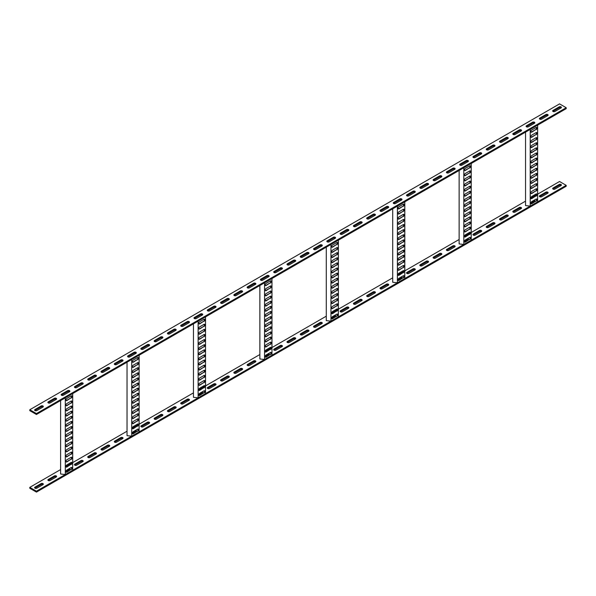<?xml version="1.0" encoding="UTF-8"?>
<svg xmlns="http://www.w3.org/2000/svg" width="596" height="596" viewBox="0 0 596 596"><rect width="100%" height="100%" fill="white"/><g stroke="black" fill="none" stroke-linecap="round" stroke-linejoin="round"><path stroke-width="0.89" d="M537.22 202.066L530.224 206.104L530.224 129.414L537.644 125.13L537.644 201.828L537.22 202.066M531.029 132.096A1.319 0.76 120 0 0 531.543 131.977L535.797 129.518A1.319 0.76 120 0 0 536.616 128.483A1.319 0.76 120 0 0 536.571 127.41M531.029 137.207A1.319 0.76 120 0 0 531.543 137.087L535.797 134.636A1.319 0.76 120 0 0 536.616 133.601A1.319 0.76 120 0 0 536.571 132.521M531.029 142.317A1.319 0.76 120 0 0 531.543 142.198L535.797 139.747A1.319 0.76 120 0 0 536.616 138.712A1.319 0.76 120 0 0 536.571 137.639M531.029 147.435A1.319 0.76 120 0 0 531.543 147.316L535.797 144.858A1.319 0.76 120 0 0 536.616 143.822A1.319 0.76 120 0 0 536.571 142.749M531.029 152.546A1.319 0.76 120 0 0 531.543 152.427L535.797 149.976A1.319 0.76 120 0 0 536.616 148.94A1.319 0.76 120 0 0 536.571 147.86M531.029 157.657A1.319 0.76 120 0 0 531.543 157.538L535.797 155.087A1.319 0.76 120 0 0 536.616 154.051A1.319 0.76 120 0 0 536.571 152.971M531.029 162.775A1.319 0.76 120 0 0 531.543 162.656L535.797 160.197A1.319 0.76 120 0 0 536.616 159.162A1.319 0.76 120 0 0 536.571 158.089M531.029 167.886A1.319 0.76 120 0 0 531.543 167.767L535.797 165.316A1.319 0.76 120 0 0 536.616 164.273A1.319 0.76 120 0 0 536.571 163.2M531.029 172.996A1.319 0.76 120 0 0 531.543 172.877L535.797 170.426A1.319 0.76 120 0 0 536.616 169.391A1.319 0.76 120 0 0 536.571 168.31M531.029 178.115A1.319 0.76 120 0 0 531.543 177.995L535.797 175.537A1.319 0.76 120 0 0 536.616 174.501A1.319 0.76 120 0 0 536.571 173.429M531.029 183.225A1.319 0.76 120 0 0 531.543 183.106L535.797 180.655A1.319 0.76 120 0 0 536.616 179.612A1.319 0.76 120 0 0 536.571 178.539M531.029 188.336A1.319 0.76 120 0 0 531.543 188.217L535.797 185.766A1.319 0.76 120 0 0 536.616 184.73A1.319 0.76 120 0 0 536.571 183.65M531.029 193.447A1.319 0.76 120 0 0 531.543 193.335L535.797 190.876A1.319 0.76 120 0 0 536.616 189.841A1.319 0.76 120 0 0 536.571 188.768M531.029 198.565A1.319 0.76 120 0 0 531.543 198.446L535.797 195.987A1.319 0.76 120 0 0 536.616 194.952A1.319 0.76 120 0 0 536.571 193.879M531.029 203.676A1.319 0.76 120 0 0 531.543 203.556L535.797 201.105A1.319 0.76 120 0 0 536.616 200.07A1.319 0.76 120 0 0 536.571 198.99M536.057 196.144A1.319 0.76 120 0 0 536.922 194.981A1.319 0.76 120 0 0 536.72 193.931A1.319 0.76 120 0 0 536.057 193.998L531.811 196.449A1.319 0.76 120 0 0 530.947 197.611A1.319 0.76 120 0 0 531.148 198.662A1.319 0.76 120 0 0 531.811 198.595L535.797 195.987M536.057 185.915A1.319 0.76 120 0 0 536.922 184.76A1.319 0.76 120 0 0 536.72 183.702A1.319 0.76 120 0 0 536.057 183.769L531.811 186.228A1.319 0.76 120 0 0 530.947 187.382A1.319 0.76 120 0 0 531.148 188.44A1.319 0.76 120 0 0 531.811 188.373L535.797 185.766M536.057 175.693A1.319 0.76 120 0 0 536.922 174.531A1.319 0.76 120 0 0 536.72 173.481A1.319 0.76 120 0 0 536.057 173.548L531.811 175.999A1.319 0.76 120 0 0 530.947 177.161A1.319 0.76 120 0 0 531.148 178.211A1.319 0.76 120 0 0 531.811 178.144L535.797 175.537M536.057 165.464A1.319 0.76 120 0 0 536.922 164.31A1.319 0.76 120 0 0 536.72 163.252A1.319 0.76 120 0 0 536.057 163.319L531.811 165.77A1.319 0.76 120 0 0 530.947 166.932A1.319 0.76 120 0 0 531.148 167.983A1.319 0.76 120 0 0 531.811 167.923L535.797 165.316M536.057 155.243A1.319 0.76 120 0 0 536.922 154.081A1.319 0.76 120 0 0 536.72 153.03A1.319 0.76 120 0 0 536.057 153.09L531.811 155.549A1.319 0.76 120 0 0 530.947 156.703A1.319 0.76 120 0 0 531.148 157.761A1.319 0.76 120 0 0 531.811 157.694L535.797 155.087M536.057 145.014A1.319 0.76 120 0 0 536.922 143.852A1.319 0.76 120 0 0 536.72 142.802A1.319 0.76 120 0 0 536.057 142.869L531.811 145.32A1.319 0.76 120 0 0 530.947 146.482A1.319 0.76 120 0 0 531.148 147.532A1.319 0.76 120 0 0 531.811 147.465L535.797 144.858M536.057 134.785A1.319 0.76 120 0 0 536.922 133.631A1.319 0.76 120 0 0 536.72 132.573A1.319 0.76 120 0 0 536.057 132.64L531.811 135.098A1.319 0.76 120 0 0 530.947 136.253A1.319 0.76 120 0 0 531.148 137.311A1.319 0.76 120 0 0 531.811 137.244L535.797 134.636M536.057 129.675A1.319 0.76 120 0 0 536.922 128.52A1.319 0.76 120 0 0 536.72 127.462A1.319 0.76 120 0 0 536.057 127.529L531.811 129.98A1.319 0.76 120 0 0 530.947 131.142A1.319 0.76 120 0 0 531.148 132.193A1.319 0.76 120 0 0 531.811 132.126L535.797 129.518M536.057 139.904A1.319 0.76 120 0 0 536.922 138.741A1.319 0.76 120 0 0 536.72 137.691A1.319 0.76 120 0 0 536.057 137.751L531.811 140.209A1.319 0.76 120 0 0 530.947 141.364A1.319 0.76 120 0 0 531.148 142.422A1.319 0.76 120 0 0 531.811 142.355L535.797 139.747M536.057 150.125A1.319 0.76 120 0 0 536.922 148.97A1.319 0.76 120 0 0 536.72 147.912A1.319 0.76 120 0 0 536.057 147.979L531.811 150.43A1.319 0.76 120 0 0 530.947 151.593A1.319 0.76 120 0 0 531.148 152.643A1.319 0.76 120 0 0 531.811 152.583L535.797 149.976M536.057 160.354A1.319 0.76 120 0 0 536.922 159.192A1.319 0.76 120 0 0 536.72 158.141A1.319 0.76 120 0 0 536.057 158.208L531.811 160.659A1.319 0.76 120 0 0 530.947 161.821A1.319 0.76 120 0 0 531.148 162.872A1.319 0.76 120 0 0 531.811 162.805L535.797 160.197M536.057 170.575A1.319 0.76 120 0 0 536.922 169.42A1.319 0.76 120 0 0 536.72 168.363A1.319 0.76 120 0 0 536.057 168.43L531.811 170.888A1.319 0.76 120 0 0 530.947 172.043A1.319 0.76 120 0 0 531.148 173.101A1.319 0.76 120 0 0 531.811 173.034L535.797 170.426M536.057 180.804A1.319 0.76 120 0 0 536.922 179.649A1.319 0.76 120 0 0 536.72 178.591A1.319 0.76 120 0 0 536.057 178.658L531.811 181.109A1.319 0.76 120 0 0 530.947 182.272A1.319 0.76 120 0 0 531.148 183.322A1.319 0.76 120 0 0 531.811 183.263L535.797 180.655M536.057 191.033A1.319 0.76 120 0 0 536.922 189.871A1.319 0.76 120 0 0 536.72 188.82A1.319 0.76 120 0 0 536.057 188.88L531.811 191.338A1.319 0.76 120 0 0 530.947 192.493A1.319 0.76 120 0 0 531.148 193.551A1.319 0.76 120 0 0 531.811 193.484L535.797 190.876M536.057 201.254A1.319 0.76 120 0 0 536.922 200.1A1.319 0.76 120 0 0 536.72 199.042A1.319 0.76 120 0 0 536.057 199.109L531.811 201.56A1.319 0.76 120 0 0 530.947 202.722A1.319 0.76 120 0 0 531.148 203.772A1.319 0.76 120 0 0 531.811 203.713L535.797 201.105M536.638 199.988L536.363 198.99M536.363 195.436L536.363 193.879M536.363 190.318L536.363 188.768M536.363 185.207L536.363 183.65M536.363 180.096L536.363 178.539M536.363 174.986L536.363 173.429M536.363 169.867L536.363 168.318M536.363 164.757L536.363 163.2M536.363 159.646L536.363 158.089M536.363 154.528L536.363 152.978M536.363 149.417L536.363 147.86M536.363 144.306L536.363 142.749M536.363 139.188L536.363 137.639M536.363 134.078L536.363 132.521M536.363 128.967L536.363 127.41M525.545 132.111L525.545 205.583L530.224 206.104M36.84 410.584A1.319 0.76 180 0 1 34.978 410.584A1.319 0.76 180 0 1 34.598 410.048A1.319 0.76 180 0 1 34.978 409.512L41.094 405.98A1.319 0.76 180 0 1 42.525 405.816A1.319 0.76 180 0 1 43.337 406.524A1.319 0.76 180 0 1 42.949 407.061L36.84 410.584M50.124 402.918A1.319 0.76 180 0 1 48.261 402.918A1.319 0.76 180 0 1 47.881 402.382A1.319 0.76 180 0 1 48.261 401.846L54.378 398.314A1.319 0.76 180 0 1 55.808 398.15A1.319 0.76 180 0 1 56.62 398.851A1.319 0.76 180 0 1 56.233 399.387L50.124 402.918M63.407 395.245A1.319 0.76 180 0 1 61.552 395.245A1.319 0.76 180 0 1 61.164 394.708A1.319 0.76 180 0 1 61.552 394.172L67.661 390.648A1.319 0.76 180 0 1 69.091 390.477A1.319 0.76 180 0 1 69.903 391.185A1.319 0.76 180 0 1 69.516 391.721L63.407 395.245M76.69 387.579A1.319 0.76 180 0 1 74.835 387.579A1.319 0.76 180 0 1 74.448 387.042A1.319 0.76 180 0 1 74.835 386.506L80.944 382.975A1.319 0.76 180 0 1 82.375 382.811A1.319 0.76 180 0 1 83.187 383.511A1.319 0.76 180 0 1 82.799 384.048L76.69 387.579M89.974 379.905A1.319 0.76 180 0 1 88.119 379.905A1.319 0.76 180 0 1 87.731 379.369A1.319 0.76 180 0 1 88.119 378.832L94.228 375.309A1.319 0.76 180 0 1 95.658 375.145A1.319 0.76 180 0 1 96.47 375.845A1.319 0.76 180 0 1 96.083 376.381L89.974 379.905M103.257 372.239A1.319 0.76 180 0 1 101.402 372.239A1.319 0.76 180 0 1 101.015 371.703A1.319 0.76 180 0 1 101.402 371.166L107.511 367.635A1.319 0.76 180 0 1 108.941 367.471A1.319 0.76 180 0 1 109.753 368.172A1.319 0.76 180 0 1 109.373 368.708L103.257 372.239M116.54 364.566A1.319 0.76 180 0 1 114.685 364.566A1.319 0.76 180 0 1 114.298 364.029A1.319 0.76 180 0 1 114.685 363.493L120.794 359.969A1.319 0.76 180 0 1 122.225 359.805A1.319 0.76 180 0 1 123.037 360.505A1.319 0.76 180 0 1 122.657 361.042L116.54 364.566M129.824 356.9A1.319 0.76 180 0 1 127.969 356.9A1.319 0.76 180 0 1 127.581 356.363A1.319 0.76 180 0 1 127.969 355.827L134.078 352.296A1.319 0.76 180 0 1 135.508 352.132A1.319 0.76 180 0 1 136.32 352.832A1.319 0.76 180 0 1 135.94 353.368L129.824 356.9M143.114 349.234A1.319 0.76 180 0 1 141.252 349.234A1.319 0.76 180 0 1 140.865 348.697A1.319 0.76 180 0 1 141.252 348.153L147.361 344.63A1.319 0.76 180 0 1 148.791 344.466A1.319 0.76 180 0 1 149.603 345.166A1.319 0.76 180 0 1 149.224 345.702L143.114 349.234M156.398 341.56A1.319 0.76 180 0 1 154.535 341.56A1.319 0.76 180 0 1 154.148 341.024A1.319 0.76 180 0 1 154.535 340.487L160.644 336.956A1.319 0.76 180 0 1 162.082 336.792A1.319 0.76 180 0 1 162.887 337.5A1.319 0.76 180 0 1 162.507 338.036L156.398 341.56M169.681 333.894A1.319 0.76 180 0 1 167.819 333.894A1.319 0.76 180 0 1 167.431 333.358A1.319 0.76 180 0 1 167.819 332.821L173.928 329.29A1.319 0.76 180 0 1 175.366 329.126A1.319 0.76 180 0 1 176.178 329.826A1.319 0.76 180 0 1 175.79 330.363L169.681 333.894M182.965 326.221A1.319 0.76 180 0 1 181.102 326.221A1.319 0.76 180 0 1 180.715 325.684A1.319 0.76 180 0 1 181.102 325.148L187.211 321.624A1.319 0.76 180 0 1 188.649 321.46A1.319 0.76 180 0 1 189.461 322.16A1.319 0.76 180 0 1 189.074 322.697L182.965 326.221M196.248 318.555A1.319 0.76 180 0 1 194.385 318.555A1.319 0.76 180 0 1 193.998 318.018A1.319 0.76 180 0 1 194.385 317.482L200.494 313.95A1.319 0.76 180 0 1 201.932 313.787A1.319 0.76 180 0 1 202.744 314.487A1.319 0.76 180 0 1 202.357 315.023L196.248 318.555M209.531 310.881A1.319 0.76 180 0 1 207.669 310.881A1.319 0.76 180 0 1 207.281 310.345A1.319 0.76 180 0 1 207.669 309.808L213.778 306.284A1.319 0.76 180 0 1 215.216 306.12A1.319 0.76 180 0 1 216.028 306.821A1.319 0.76 180 0 1 215.64 307.357L209.531 310.881M222.815 303.215A1.319 0.76 180 0 1 220.952 303.215A1.319 0.76 180 0 1 220.572 302.679A1.319 0.76 180 0 1 220.952 302.142L227.061 298.611A1.319 0.76 180 0 1 228.499 298.447A1.319 0.76 180 0 1 229.311 299.147A1.319 0.76 180 0 1 228.924 299.684L222.815 303.215M236.098 295.549A1.319 0.76 180 0 1 234.235 295.549A1.319 0.76 180 0 1 233.855 295.005A1.319 0.76 180 0 1 234.235 294.469L240.352 290.945A1.319 0.76 180 0 1 241.782 290.781A1.319 0.76 180 0 1 242.594 291.481A1.319 0.76 180 0 1 242.207 292.018L236.098 295.549M249.381 287.875A1.319 0.76 180 0 1 247.519 287.875A1.319 0.76 180 0 1 247.139 287.339A1.319 0.76 180 0 1 247.519 286.803L253.635 283.271A1.319 0.76 180 0 1 255.066 283.107A1.319 0.76 180 0 1 255.878 283.808A1.319 0.76 180 0 1 255.49 284.352L249.381 287.875M262.665 280.209A1.319 0.76 180 0 1 260.802 280.209A1.319 0.76 180 0 1 260.422 279.673A1.319 0.76 180 0 1 260.802 279.129L266.919 275.605A1.319 0.76 180 0 1 268.349 275.441A1.319 0.76 180 0 1 269.161 276.142A1.319 0.76 180 0 1 268.774 276.678L262.665 280.209M275.948 272.536A1.319 0.76 180 0 1 274.085 272.536A1.319 0.76 180 0 1 273.706 272A1.319 0.76 180 0 1 274.085 271.463L280.202 267.939A1.319 0.76 180 0 1 281.632 267.768A1.319 0.76 180 0 1 282.444 268.476A1.319 0.76 180 0 1 282.057 269.012L275.948 272.536M289.231 264.87A1.319 0.76 180 0 1 287.376 264.87A1.319 0.76 180 0 1 286.989 264.333A1.319 0.76 180 0 1 287.376 263.797L293.485 260.266A1.319 0.76 180 0 1 294.916 260.102A1.319 0.76 180 0 1 295.728 260.802A1.319 0.76 180 0 1 295.34 261.339L289.231 264.87M302.515 257.196A1.319 0.76 180 0 1 300.66 257.196A1.319 0.76 180 0 1 300.272 256.66A1.319 0.76 180 0 1 300.66 256.124L306.769 252.6A1.319 0.76 180 0 1 308.199 252.436A1.319 0.76 180 0 1 309.011 253.136A1.319 0.76 180 0 1 308.624 253.672L302.515 257.196M315.798 249.53A1.319 0.76 180 0 1 313.943 249.53A1.319 0.76 180 0 1 313.556 248.994A1.319 0.76 180 0 1 313.943 248.458L320.052 244.926A1.319 0.76 180 0 1 321.482 244.762A1.319 0.76 180 0 1 322.294 245.463A1.319 0.76 180 0 1 321.915 245.999L315.798 249.53M329.081 241.857A1.319 0.76 180 0 1 327.226 241.857A1.319 0.76 180 0 1 326.839 241.32A1.319 0.76 180 0 1 327.226 240.784L333.335 237.26A1.319 0.76 180 0 1 334.766 237.096A1.319 0.76 180 0 1 335.578 237.797A1.319 0.76 180 0 1 335.198 238.333L329.081 241.857M342.365 234.191A1.319 0.76 180 0 1 340.51 234.191A1.319 0.76 180 0 1 340.122 233.654A1.319 0.76 180 0 1 340.51 233.118L346.619 229.587A1.319 0.76 180 0 1 348.049 229.423A1.319 0.76 180 0 1 348.861 230.123A1.319 0.76 180 0 1 348.481 230.659L342.365 234.191M355.648 226.525A1.319 0.76 180 0 1 353.793 226.525A1.319 0.76 180 0 1 353.406 225.981A1.319 0.76 180 0 1 353.793 225.444L359.902 221.921A1.319 0.76 180 0 1 361.332 221.757A1.319 0.76 180 0 1 362.144 222.457A1.319 0.76 180 0 1 361.765 222.993L355.648 226.525M368.939 218.851A1.319 0.76 180 0 1 367.076 218.851A1.319 0.76 180 0 1 366.689 218.315A1.319 0.76 180 0 1 367.076 217.778L373.185 214.247A1.319 0.76 180 0 1 374.616 214.083A1.319 0.76 180 0 1 375.428 214.784A1.319 0.76 180 0 1 375.048 215.327L368.939 218.851M382.222 211.185A1.319 0.76 180 0 1 380.36 211.185A1.319 0.76 180 0 1 379.972 210.649A1.319 0.76 180 0 1 380.36 210.112L386.469 206.581A1.319 0.76 180 0 1 387.907 206.417A1.319 0.76 180 0 1 388.719 207.117A1.319 0.76 180 0 1 388.331 207.654L382.222 211.185M395.506 203.512A1.319 0.76 180 0 1 393.643 203.512A1.319 0.76 180 0 1 393.256 202.975A1.319 0.76 180 0 1 393.643 202.439L399.752 198.915A1.319 0.76 180 0 1 401.19 198.744A1.319 0.76 180 0 1 402.002 199.451A1.319 0.76 180 0 1 401.615 199.988L395.506 203.512M408.789 195.846A1.319 0.76 180 0 1 406.926 195.846A1.319 0.76 180 0 1 406.539 195.309A1.319 0.76 180 0 1 406.926 194.773L413.035 191.242A1.319 0.76 180 0 1 414.473 191.078A1.319 0.76 180 0 1 415.285 191.778A1.319 0.76 180 0 1 414.898 192.314L408.789 195.846M422.072 188.172A1.319 0.76 180 0 1 420.21 188.172A1.319 0.76 180 0 1 419.822 187.636A1.319 0.76 180 0 1 420.21 187.099L426.319 183.575A1.319 0.76 180 0 1 427.757 183.412A1.319 0.76 180 0 1 428.569 184.112A1.319 0.76 180 0 1 428.181 184.648L422.072 188.172M435.356 180.506A1.319 0.76 180 0 1 433.493 180.506A1.319 0.76 180 0 1 433.113 179.97A1.319 0.76 180 0 1 433.493 179.433L439.602 175.902A1.319 0.76 180 0 1 441.04 175.738A1.319 0.76 180 0 1 441.852 176.438A1.319 0.76 180 0 1 441.465 176.975L435.356 180.506M448.639 172.833A1.319 0.76 180 0 1 446.777 172.833A1.319 0.76 180 0 1 446.397 172.296A1.319 0.76 180 0 1 446.777 171.76L452.885 168.236A1.319 0.76 180 0 1 454.323 168.072A1.319 0.76 180 0 1 455.135 168.772A1.319 0.76 180 0 1 454.748 169.309L448.639 172.833M461.922 165.166A1.319 0.76 180 0 1 460.06 165.166A1.319 0.76 180 0 1 459.68 164.63A1.319 0.76 180 0 1 460.06 164.094L466.176 160.562A1.319 0.76 180 0 1 467.607 160.399A1.319 0.76 180 0 1 468.419 161.099A1.319 0.76 180 0 1 468.031 161.635L461.922 165.166M475.206 157.5A1.319 0.76 180 0 1 473.343 157.5A1.319 0.76 180 0 1 472.963 156.964A1.319 0.76 180 0 1 473.343 156.42L479.46 152.896A1.319 0.76 180 0 1 480.89 152.732A1.319 0.76 180 0 1 481.702 153.433A1.319 0.76 180 0 1 481.315 153.969L475.206 157.5M488.489 149.827A1.319 0.76 180 0 1 486.627 149.827A1.319 0.76 180 0 1 486.247 149.291A1.319 0.76 180 0 1 486.627 148.754L492.743 145.223A1.319 0.76 180 0 1 494.173 145.059A1.319 0.76 180 0 1 494.985 145.767A1.319 0.76 180 0 1 494.598 146.303L488.489 149.827M501.772 142.161A1.319 0.76 180 0 1 499.917 142.161A1.319 0.76 180 0 1 499.53 141.624A1.319 0.76 180 0 1 499.917 141.088L506.026 137.557A1.319 0.76 180 0 1 507.457 137.393A1.319 0.76 180 0 1 508.269 138.093A1.319 0.76 180 0 1 507.881 138.63L501.772 142.161M515.056 134.487A1.319 0.76 180 0 1 513.201 134.487A1.319 0.76 180 0 1 512.813 133.951A1.319 0.76 180 0 1 513.201 133.415L519.31 129.891A1.319 0.76 180 0 1 520.74 129.719A1.319 0.76 180 0 1 521.552 130.427A1.319 0.76 180 0 1 521.165 130.964L515.056 134.487M528.339 126.821A1.319 0.76 180 0 1 526.484 126.821A1.319 0.76 180 0 1 526.097 126.285A1.319 0.76 180 0 1 526.484 125.749L532.593 122.217A1.319 0.76 180 0 1 534.023 122.053A1.319 0.76 180 0 1 534.836 122.754A1.319 0.76 180 0 1 534.448 123.29L528.339 126.821M541.622 119.148A1.319 0.76 180 0 1 539.767 119.148A1.319 0.76 180 0 1 539.38 118.611A1.319 0.76 180 0 1 539.767 118.075L545.876 114.551A1.319 0.76 180 0 1 547.307 114.387A1.319 0.76 180 0 1 548.119 115.088A1.319 0.76 180 0 1 547.739 115.624L541.622 119.148M554.906 111.482A1.319 0.76 180 0 1 553.051 111.482A1.319 0.76 180 0 1 552.663 110.945A1.319 0.76 180 0 1 553.051 110.409L559.16 106.878A1.319 0.76 180 0 1 560.59 106.714A1.319 0.76 180 0 1 561.402 107.414A1.319 0.76 180 0 1 561.022 107.951L554.906 111.482M566.2 107.72L559.555 103.89L29.8 409.743L36.445 413.579L566.2 107.72L566.2 108.643L36.445 414.496L29.8 410.659L29.8 409.743M552.932 111.407A1.319 0.76 180 0 1 553.051 111.325L559.16 107.801A1.319 0.76 180 0 1 561.134 107.876M539.648 119.073A1.319 0.76 180 0 1 539.767 118.999L545.876 115.468A1.319 0.76 180 0 1 547.851 115.549M526.365 126.747A1.319 0.76 180 0 1 526.484 126.665L532.593 123.141A1.319 0.76 180 0 1 534.567 123.216M513.082 134.413A1.319 0.76 180 0 1 513.201 134.338L519.31 130.807A1.319 0.76 180 0 1 521.284 130.882M499.798 142.079A1.319 0.76 180 0 1 499.917 142.004L506.026 138.481A1.319 0.76 180 0 1 508.001 138.555M486.515 149.752A1.319 0.76 180 0 1 486.627 149.678L492.743 146.147A1.319 0.76 180 0 1 494.717 146.221M473.231 157.418A1.319 0.76 180 0 1 473.343 157.344L479.46 153.813A1.319 0.76 180 0 1 481.434 153.895M459.948 165.092A1.319 0.76 180 0 1 460.06 165.01L466.176 161.486A1.319 0.76 180 0 1 468.151 161.561M446.665 172.758A1.319 0.76 180 0 1 446.777 172.684L452.885 169.152A1.319 0.76 180 0 1 454.867 169.234M433.381 180.432A1.319 0.76 180 0 1 433.493 180.35L439.602 176.826A1.319 0.76 180 0 1 441.584 176.9M420.098 188.098A1.319 0.76 180 0 1 420.21 188.023L426.319 184.492A1.319 0.76 180 0 1 428.3 184.566M406.815 195.764A1.319 0.76 180 0 1 406.926 195.689L413.035 192.165A1.319 0.76 180 0 1 415.017 192.24M393.524 203.437A1.319 0.76 180 0 1 393.643 203.363L399.752 199.831A1.319 0.76 180 0 1 401.726 199.906M380.241 211.103A1.319 0.76 180 0 1 380.36 211.029L386.469 207.505A1.319 0.76 180 0 1 388.443 207.579M366.957 218.777A1.319 0.76 180 0 1 367.076 218.702L373.185 215.171A1.319 0.76 180 0 1 375.16 215.245M353.674 226.443A1.319 0.76 180 0 1 353.793 226.368L359.902 222.837A1.319 0.76 180 0 1 361.876 222.919M340.39 234.116A1.319 0.76 180 0 1 340.51 234.034L346.619 230.51A1.319 0.76 180 0 1 348.593 230.585M327.107 241.782A1.319 0.76 180 0 1 327.226 241.708L333.335 238.177A1.319 0.76 180 0 1 335.31 238.258M313.824 249.456A1.319 0.76 180 0 1 313.943 249.374L320.052 245.85A1.319 0.76 180 0 1 322.026 245.925M300.54 257.122A1.319 0.76 180 0 1 300.66 257.047L306.769 253.516A1.319 0.76 180 0 1 308.743 253.591M287.257 264.788A1.319 0.76 180 0 1 287.376 264.713L293.485 261.19A1.319 0.76 180 0 1 295.46 261.264M273.974 272.461A1.319 0.76 180 0 1 274.085 272.387L280.202 268.856A1.319 0.76 180 0 1 282.176 268.93M260.69 280.127A1.319 0.76 180 0 1 260.802 280.053L266.919 276.522A1.319 0.76 180 0 1 268.893 276.604M247.407 287.801A1.319 0.76 180 0 1 247.519 287.719L253.635 284.195A1.319 0.76 180 0 1 255.61 284.27M234.124 295.467A1.319 0.76 180 0 1 234.235 295.392L240.352 291.861A1.319 0.76 180 0 1 242.326 291.943M220.84 303.14A1.319 0.76 180 0 1 220.952 303.059L227.061 299.535A1.319 0.76 180 0 1 229.043 299.609M207.557 310.807A1.319 0.76 180 0 1 207.669 310.732L213.778 307.201A1.319 0.76 180 0 1 215.759 307.283M194.274 318.48A1.319 0.76 180 0 1 194.385 318.398L200.494 314.874A1.319 0.76 180 0 1 202.476 314.949M180.983 326.146A1.319 0.76 180 0 1 181.102 326.072L187.211 322.54A1.319 0.76 180 0 1 189.185 322.615M167.7 333.812A1.319 0.76 180 0 1 167.819 333.738L173.928 330.214A1.319 0.76 180 0 1 175.902 330.288M154.416 341.486A1.319 0.76 180 0 1 154.535 341.411L160.644 337.88A1.319 0.76 180 0 1 162.619 337.954M141.133 349.152A1.319 0.76 180 0 1 141.252 349.077L147.361 345.546A1.319 0.76 180 0 1 149.335 345.628M127.849 356.825A1.319 0.76 180 0 1 127.969 356.743L134.078 353.219A1.319 0.76 180 0 1 136.052 353.294M114.566 364.491A1.319 0.76 180 0 1 114.685 364.417L120.794 360.885A1.319 0.76 180 0 1 122.769 360.967M101.283 372.165A1.319 0.76 180 0 1 101.402 372.083L107.511 368.559A1.319 0.76 180 0 1 109.485 368.633M87.999 379.831A1.319 0.76 180 0 1 88.119 379.756L94.228 376.225A1.319 0.76 180 0 1 96.202 376.307M74.716 387.497A1.319 0.76 180 0 1 74.835 387.422L80.944 383.898A1.319 0.76 180 0 1 82.918 383.973M61.433 395.17A1.319 0.76 180 0 1 61.552 395.096L67.661 391.565A1.319 0.76 180 0 1 69.635 391.639M48.149 402.836A1.319 0.76 180 0 1 48.261 402.762L54.378 399.238A1.319 0.76 180 0 1 56.352 399.313M34.866 410.51A1.319 0.76 180 0 1 34.978 410.435L41.094 406.904A1.319 0.76 180 0 1 43.068 406.979M36.445 414.496L36.445 413.579M470.803 240.419L463.807 244.457L463.807 167.759L471.227 163.475L471.227 240.173L470.803 240.419M464.612 170.441A1.319 0.76 120 0 0 465.126 170.322L469.372 167.871A1.319 0.76 120 0 0 470.192 166.835A1.319 0.76 120 0 0 470.155 165.755M464.612 175.552A1.319 0.76 120 0 0 465.126 175.433L469.372 172.982A1.319 0.76 120 0 0 470.192 171.946A1.319 0.76 120 0 0 470.155 170.866M464.612 180.67A1.319 0.76 120 0 0 465.126 180.551L469.372 178.092A1.319 0.76 120 0 0 470.192 177.057A1.319 0.76 120 0 0 470.155 175.984M464.612 185.781A1.319 0.76 120 0 0 465.126 185.661L469.372 183.21A1.319 0.76 120 0 0 470.192 182.167A1.319 0.76 120 0 0 470.155 181.095M464.612 190.891A1.319 0.76 120 0 0 465.126 190.772L469.372 188.321A1.319 0.76 120 0 0 470.192 187.286A1.319 0.76 120 0 0 470.155 186.205M464.612 196.002A1.319 0.76 120 0 0 465.126 195.89L469.372 193.432A1.319 0.76 120 0 0 470.192 192.396A1.319 0.76 120 0 0 470.155 191.323M464.612 201.12A1.319 0.76 120 0 0 465.126 201.001L469.372 198.542A1.319 0.76 120 0 0 470.192 197.507A1.319 0.76 120 0 0 470.155 196.434M464.612 206.231A1.319 0.76 120 0 0 465.126 206.112L469.372 203.661A1.319 0.76 120 0 0 470.192 202.625A1.319 0.76 120 0 0 470.155 201.545M464.612 211.342A1.319 0.76 120 0 0 465.126 211.23L469.372 208.771A1.319 0.76 120 0 0 470.192 207.736A1.319 0.76 120 0 0 470.155 206.663M464.612 216.46A1.319 0.76 120 0 0 465.126 216.341L469.372 213.882A1.319 0.76 120 0 0 470.192 212.846A1.319 0.76 120 0 0 470.155 211.774M464.612 221.57A1.319 0.76 120 0 0 465.126 221.451L469.372 219A1.319 0.76 120 0 0 470.192 217.965A1.319 0.76 120 0 0 470.155 216.884M464.612 226.681A1.319 0.76 120 0 0 465.126 226.562L469.372 224.111A1.319 0.76 120 0 0 470.192 223.075A1.319 0.76 120 0 0 470.155 221.995M464.612 231.799A1.319 0.76 120 0 0 465.126 231.68L469.372 229.222A1.319 0.76 120 0 0 470.192 228.186A1.319 0.76 120 0 0 470.155 227.113M464.612 236.91A1.319 0.76 120 0 0 465.126 236.791L469.372 234.34A1.319 0.76 120 0 0 470.192 233.297A1.319 0.76 120 0 0 470.155 232.224M464.612 242.021A1.319 0.76 120 0 0 465.126 241.901L469.372 239.45A1.319 0.76 120 0 0 470.192 238.415A1.319 0.76 120 0 0 470.155 237.335M469.641 234.489A1.319 0.76 120 0 0 470.497 233.334A1.319 0.76 120 0 0 470.296 232.276A1.319 0.76 120 0 0 469.641 232.343L465.387 234.794A1.319 0.76 120 0 0 464.53 235.956A1.319 0.76 120 0 0 464.731 237.007A1.319 0.76 120 0 0 465.387 236.947L469.372 234.34M469.641 224.267A1.319 0.76 120 0 0 470.497 223.105A1.319 0.76 120 0 0 470.296 222.055A1.319 0.76 120 0 0 469.641 222.114L465.387 224.573A1.319 0.76 120 0 0 464.53 225.728A1.319 0.76 120 0 0 464.731 226.785A1.319 0.76 120 0 0 465.387 226.718L469.372 224.111M469.641 214.038A1.319 0.76 120 0 0 470.497 212.876A1.319 0.76 120 0 0 470.296 211.826A1.319 0.76 120 0 0 469.641 211.893L465.387 214.344A1.319 0.76 120 0 0 464.53 215.506A1.319 0.76 120 0 0 464.731 216.557A1.319 0.76 120 0 0 465.387 216.49L469.372 213.882M469.641 203.81A1.319 0.76 120 0 0 470.497 202.655A1.319 0.76 120 0 0 470.296 201.597A1.319 0.76 120 0 0 469.641 201.664L465.387 204.123A1.319 0.76 120 0 0 464.53 205.277A1.319 0.76 120 0 0 464.731 206.335A1.319 0.76 120 0 0 465.387 206.268L469.372 203.661M469.641 193.588A1.319 0.76 120 0 0 470.497 192.426A1.319 0.76 120 0 0 470.296 191.376A1.319 0.76 120 0 0 469.641 191.443L465.387 193.894A1.319 0.76 120 0 0 464.53 195.056A1.319 0.76 120 0 0 464.731 196.106A1.319 0.76 120 0 0 465.387 196.039L469.372 193.432M469.641 183.359A1.319 0.76 120 0 0 470.497 182.205A1.319 0.76 120 0 0 470.296 181.147A1.319 0.76 120 0 0 469.641 181.214L465.387 183.665A1.319 0.76 120 0 0 464.53 184.827A1.319 0.76 120 0 0 464.731 185.877A1.319 0.76 120 0 0 465.387 185.818L469.372 183.21M469.641 173.138A1.319 0.76 120 0 0 470.497 171.976A1.319 0.76 120 0 0 470.296 170.925A1.319 0.76 120 0 0 469.641 170.985L465.387 173.443A1.319 0.76 120 0 0 464.53 174.598A1.319 0.76 120 0 0 464.731 175.656A1.319 0.76 120 0 0 465.387 175.589L469.372 172.982M469.641 168.02A1.319 0.76 120 0 0 470.497 166.865A1.319 0.76 120 0 0 470.296 165.807A1.319 0.76 120 0 0 469.641 165.874L465.387 168.325A1.319 0.76 120 0 0 464.53 169.488A1.319 0.76 120 0 0 464.731 170.538A1.319 0.76 120 0 0 465.387 170.478L469.372 167.871M469.641 178.249A1.319 0.76 120 0 0 470.497 177.087A1.319 0.76 120 0 0 470.296 176.036A1.319 0.76 120 0 0 469.641 176.103L465.387 178.554A1.319 0.76 120 0 0 464.53 179.716A1.319 0.76 120 0 0 464.731 180.767A1.319 0.76 120 0 0 465.387 180.7L469.372 178.092M469.641 188.47A1.319 0.76 120 0 0 470.497 187.315A1.319 0.76 120 0 0 470.296 186.257A1.319 0.76 120 0 0 469.641 186.325L465.387 188.783A1.319 0.76 120 0 0 464.53 189.938A1.319 0.76 120 0 0 464.731 190.996A1.319 0.76 120 0 0 465.387 190.929L469.372 188.321M469.641 198.699A1.319 0.76 120 0 0 470.497 197.544A1.319 0.76 120 0 0 470.296 196.486A1.319 0.76 120 0 0 469.641 196.553L465.387 199.004A1.319 0.76 120 0 0 464.53 200.167A1.319 0.76 120 0 0 464.731 201.217A1.319 0.76 120 0 0 465.387 201.157L469.372 198.542M469.641 208.928A1.319 0.76 120 0 0 470.497 207.766A1.319 0.76 120 0 0 470.296 206.715A1.319 0.76 120 0 0 469.641 206.775L465.387 209.233A1.319 0.76 120 0 0 464.53 210.388A1.319 0.76 120 0 0 464.731 211.446A1.319 0.76 120 0 0 465.387 211.379L469.372 208.771M469.641 219.149A1.319 0.76 120 0 0 470.497 217.994A1.319 0.76 120 0 0 470.296 216.937A1.319 0.76 120 0 0 469.641 217.004L465.387 219.455A1.319 0.76 120 0 0 464.53 220.617A1.319 0.76 120 0 0 464.731 221.667A1.319 0.76 120 0 0 465.387 221.608L469.372 219M469.641 229.378A1.319 0.76 120 0 0 470.497 228.216A1.319 0.76 120 0 0 470.296 227.165A1.319 0.76 120 0 0 469.641 227.232L465.387 229.684A1.319 0.76 120 0 0 464.53 230.846A1.319 0.76 120 0 0 464.731 231.896A1.319 0.76 120 0 0 465.387 231.829L469.372 229.222M469.641 239.607A1.319 0.76 120 0 0 470.497 238.445A1.319 0.76 120 0 0 470.296 237.394A1.319 0.76 120 0 0 469.641 237.454L465.387 239.912A1.319 0.76 120 0 0 464.53 241.067A1.319 0.76 120 0 0 464.731 242.125A1.319 0.76 120 0 0 465.387 242.058L469.372 239.45M470.222 238.333L469.946 237.342M469.946 233.781L469.946 232.224M469.946 228.67L469.946 227.113M469.946 223.552L469.946 222.003M469.946 218.441L469.946 216.884M469.946 213.331L469.946 211.774M469.946 208.213L469.946 206.663M469.946 203.102L469.946 201.545M469.946 197.991L469.946 196.434M469.946 192.88L469.946 191.323M469.946 187.762L469.946 186.213M469.946 182.652L469.946 181.095M469.946 177.541L469.946 175.984M469.946 172.423L469.946 170.873M469.946 167.312L469.946 165.755M459.129 170.463L459.129 243.928L463.807 244.457M404.379 278.764L397.39 282.802L397.39 206.104L404.803 201.82L404.803 278.518L404.379 278.764M398.195 208.786A1.319 0.76 120 0 0 398.702 208.667L402.956 206.216A1.319 0.76 120 0 0 403.775 205.18A1.319 0.76 120 0 0 403.73 204.1M398.195 213.897A1.319 0.76 120 0 0 398.702 213.785L402.956 211.327A1.319 0.76 120 0 0 403.775 210.291A1.319 0.76 120 0 0 403.73 209.218M398.195 219.015A1.319 0.76 120 0 0 398.702 218.896L402.956 216.437A1.319 0.76 120 0 0 403.775 215.402A1.319 0.76 120 0 0 403.73 214.329M398.195 224.126A1.319 0.76 120 0 0 398.702 224.007L402.956 221.556A1.319 0.76 120 0 0 403.775 220.52A1.319 0.76 120 0 0 403.73 219.44M398.195 229.236A1.319 0.76 120 0 0 398.702 229.125L402.956 226.666A1.319 0.76 120 0 0 403.775 225.631A1.319 0.76 120 0 0 403.73 224.558M398.195 234.355A1.319 0.76 120 0 0 398.702 234.235L402.956 231.777A1.319 0.76 120 0 0 403.775 230.741A1.319 0.76 120 0 0 403.73 229.669M398.195 239.465A1.319 0.76 120 0 0 398.702 239.346L402.956 236.895A1.319 0.76 120 0 0 403.775 235.86A1.319 0.76 120 0 0 403.73 234.779M398.195 244.576A1.319 0.76 120 0 0 398.702 244.457L402.956 242.006A1.319 0.76 120 0 0 403.775 240.97A1.319 0.76 120 0 0 403.73 239.89M398.195 249.694A1.319 0.76 120 0 0 398.702 249.575L402.956 247.117A1.319 0.76 120 0 0 403.775 246.081A1.319 0.76 120 0 0 403.73 245.008M398.195 254.805A1.319 0.76 120 0 0 398.702 254.686L402.956 252.235A1.319 0.76 120 0 0 403.775 251.192A1.319 0.76 120 0 0 403.73 250.119M398.195 259.916A1.319 0.76 120 0 0 398.702 259.796L402.956 257.345A1.319 0.76 120 0 0 403.775 256.31A1.319 0.76 120 0 0 403.73 255.23M398.195 265.034A1.319 0.76 120 0 0 398.702 264.915L402.956 262.456A1.319 0.76 120 0 0 403.775 261.421A1.319 0.76 120 0 0 403.73 260.348M398.195 270.144A1.319 0.76 120 0 0 398.702 270.025L402.956 267.574A1.319 0.76 120 0 0 403.775 266.531A1.319 0.76 120 0 0 403.73 265.458M398.195 275.255A1.319 0.76 120 0 0 398.702 275.136L402.956 272.685A1.319 0.76 120 0 0 403.775 271.649A1.319 0.76 120 0 0 403.73 270.569M398.195 280.366A1.319 0.76 120 0 0 398.702 280.254L402.956 277.796A1.319 0.76 120 0 0 403.775 276.76A1.319 0.76 120 0 0 403.73 275.687M403.224 272.834A1.319 0.76 120 0 0 404.081 271.679A1.319 0.76 120 0 0 403.879 270.621A1.319 0.76 120 0 0 403.224 270.688L398.97 273.147A1.319 0.76 120 0 0 398.113 274.302A1.319 0.76 120 0 0 398.314 275.359A1.319 0.76 120 0 0 398.97 275.292L402.956 272.685M403.224 262.613A1.319 0.76 120 0 0 404.081 261.45A1.319 0.76 120 0 0 403.879 260.4A1.319 0.76 120 0 0 403.224 260.467L398.97 262.918A1.319 0.76 120 0 0 398.113 264.08A1.319 0.76 120 0 0 398.314 265.131A1.319 0.76 120 0 0 398.97 265.064L402.956 262.456M403.224 252.384A1.319 0.76 120 0 0 404.081 251.229A1.319 0.76 120 0 0 403.879 250.171A1.319 0.76 120 0 0 403.224 250.238L398.97 252.689A1.319 0.76 120 0 0 398.113 253.851A1.319 0.76 120 0 0 398.314 254.902A1.319 0.76 120 0 0 398.97 254.842L402.956 252.235M403.224 242.162A1.319 0.76 120 0 0 404.081 241A1.319 0.76 120 0 0 403.879 239.95A1.319 0.76 120 0 0 403.224 240.009L398.97 242.468A1.319 0.76 120 0 0 398.113 243.622A1.319 0.76 120 0 0 398.314 244.68A1.319 0.76 120 0 0 398.97 244.613L402.956 242.006M403.224 231.933A1.319 0.76 120 0 0 404.081 230.771A1.319 0.76 120 0 0 403.879 229.721A1.319 0.76 120 0 0 403.224 229.788L398.97 232.239A1.319 0.76 120 0 0 398.113 233.401A1.319 0.76 120 0 0 398.314 234.451A1.319 0.76 120 0 0 398.97 234.384L402.956 231.777M403.224 221.705A1.319 0.76 120 0 0 404.081 220.55A1.319 0.76 120 0 0 403.879 219.492A1.319 0.76 120 0 0 403.224 219.559L398.97 222.017A1.319 0.76 120 0 0 398.113 223.172A1.319 0.76 120 0 0 398.314 224.23A1.319 0.76 120 0 0 398.97 224.163L402.956 221.556M403.224 211.483A1.319 0.76 120 0 0 404.081 210.321A1.319 0.76 120 0 0 403.879 209.27A1.319 0.76 120 0 0 403.224 209.338L398.97 211.789A1.319 0.76 120 0 0 398.113 212.943A1.319 0.76 120 0 0 398.314 214.001A1.319 0.76 120 0 0 398.97 213.934L402.956 211.327M403.224 206.365A1.319 0.76 120 0 0 404.081 205.21A1.319 0.76 120 0 0 403.879 204.152A1.319 0.76 120 0 0 403.224 204.219L398.97 206.678A1.319 0.76 120 0 0 398.113 207.833A1.319 0.76 120 0 0 398.314 208.891A1.319 0.76 120 0 0 398.97 208.823L402.956 206.216M403.224 216.594A1.319 0.76 120 0 0 404.081 215.439A1.319 0.76 120 0 0 403.879 214.381A1.319 0.76 120 0 0 403.224 214.448L398.97 216.899A1.319 0.76 120 0 0 398.113 218.061A1.319 0.76 120 0 0 398.314 219.112A1.319 0.76 120 0 0 398.97 219.045L402.956 216.437M403.224 226.823A1.319 0.76 120 0 0 404.081 225.66A1.319 0.76 120 0 0 403.879 224.61A1.319 0.76 120 0 0 403.224 224.67L398.97 227.128A1.319 0.76 120 0 0 398.113 228.283A1.319 0.76 120 0 0 398.314 229.341A1.319 0.76 120 0 0 398.97 229.274L402.956 226.666M403.224 237.044A1.319 0.76 120 0 0 404.081 235.889A1.319 0.76 120 0 0 403.879 234.831A1.319 0.76 120 0 0 403.224 234.899L398.97 237.35A1.319 0.76 120 0 0 398.113 238.512A1.319 0.76 120 0 0 398.314 239.562A1.319 0.76 120 0 0 398.97 239.503L402.956 236.895M403.224 247.273A1.319 0.76 120 0 0 404.081 246.111A1.319 0.76 120 0 0 403.879 245.06A1.319 0.76 120 0 0 403.224 245.127L398.97 247.578A1.319 0.76 120 0 0 398.113 248.741A1.319 0.76 120 0 0 398.314 249.791A1.319 0.76 120 0 0 398.97 249.724L402.956 247.117M403.224 257.502A1.319 0.76 120 0 0 404.081 256.34A1.319 0.76 120 0 0 403.879 255.289A1.319 0.76 120 0 0 403.224 255.349L398.97 257.807A1.319 0.76 120 0 0 398.113 258.962A1.319 0.76 120 0 0 398.314 260.02A1.319 0.76 120 0 0 398.97 259.953L402.956 257.345M403.224 267.723A1.319 0.76 120 0 0 404.081 266.568A1.319 0.76 120 0 0 403.879 265.511A1.319 0.76 120 0 0 403.224 265.578L398.97 268.029A1.319 0.76 120 0 0 398.113 269.191A1.319 0.76 120 0 0 398.314 270.241A1.319 0.76 120 0 0 398.97 270.182L402.956 267.574M403.224 277.952A1.319 0.76 120 0 0 404.081 276.79A1.319 0.76 120 0 0 403.879 275.739A1.319 0.76 120 0 0 403.224 275.799L398.97 278.257A1.319 0.76 120 0 0 398.113 279.412A1.319 0.76 120 0 0 398.314 280.47A1.319 0.76 120 0 0 398.97 280.403L402.956 277.796M403.805 276.678L403.529 275.687M403.529 272.126L403.529 270.569M403.529 267.015L403.529 265.458M403.529 261.905L403.529 260.348M403.529 256.787L403.529 255.237M403.529 251.676L403.529 250.119M403.529 246.565L403.529 245.008M403.529 241.447L403.529 239.897M403.529 236.336L403.529 234.779M403.529 231.226L403.529 229.669M403.529 226.107L403.529 224.558M403.529 220.997L403.529 219.44M403.529 215.886L403.529 214.329M403.529 210.775L403.529 209.218M403.529 205.657L403.529 204.108M392.712 208.809L392.712 282.273L397.39 282.802M337.962 317.109L330.966 321.147L330.966 244.457L338.386 240.173L338.386 316.863L337.962 317.109M331.778 247.131A1.319 0.76 120 0 0 332.285 247.02L336.539 244.561A1.319 0.76 120 0 0 337.358 243.526A1.319 0.76 120 0 0 337.314 242.453M331.778 252.25A1.319 0.76 120 0 0 332.285 252.13L336.539 249.672A1.319 0.76 120 0 0 337.358 248.636A1.319 0.76 120 0 0 337.314 247.564M331.778 257.36A1.319 0.76 120 0 0 332.285 257.241L336.539 254.79A1.319 0.76 120 0 0 337.358 253.754A1.319 0.76 120 0 0 337.314 252.674M331.778 262.471A1.319 0.76 120 0 0 332.285 262.352L336.539 259.901A1.319 0.76 120 0 0 337.358 258.865A1.319 0.76 120 0 0 337.314 257.785M331.778 267.589A1.319 0.76 120 0 0 332.285 267.47L336.539 265.011A1.319 0.76 120 0 0 337.358 263.976A1.319 0.76 120 0 0 337.314 262.903M331.778 272.7A1.319 0.76 120 0 0 332.285 272.581L336.539 270.13A1.319 0.76 120 0 0 337.358 269.087A1.319 0.76 120 0 0 337.314 268.014M331.778 277.81A1.319 0.76 120 0 0 332.285 277.691L336.539 275.24A1.319 0.76 120 0 0 337.358 274.205A1.319 0.76 120 0 0 337.314 273.124M331.778 282.929A1.319 0.76 120 0 0 332.285 282.809L336.539 280.351A1.319 0.76 120 0 0 337.358 279.315A1.319 0.76 120 0 0 337.314 278.243M331.778 288.039A1.319 0.76 120 0 0 332.285 287.92L336.539 285.469A1.319 0.76 120 0 0 337.358 284.426A1.319 0.76 120 0 0 337.314 283.353M331.778 293.15A1.319 0.76 120 0 0 332.285 293.031L336.539 290.58A1.319 0.76 120 0 0 337.358 289.544A1.319 0.76 120 0 0 337.314 288.464M331.778 298.261A1.319 0.76 120 0 0 332.285 298.149L336.539 295.69A1.319 0.76 120 0 0 337.358 294.655A1.319 0.76 120 0 0 337.314 293.582M331.778 303.379A1.319 0.76 120 0 0 332.285 303.26L336.539 300.801A1.319 0.76 120 0 0 337.358 299.766A1.319 0.76 120 0 0 337.314 298.693M331.778 308.49A1.319 0.76 120 0 0 332.285 308.37L336.539 305.919A1.319 0.76 120 0 0 337.358 304.884A1.319 0.76 120 0 0 337.314 303.804M331.778 313.6A1.319 0.76 120 0 0 332.285 313.481L336.539 311.03A1.319 0.76 120 0 0 337.358 309.995A1.319 0.76 120 0 0 337.314 308.914M331.778 318.718A1.319 0.76 120 0 0 332.285 318.599L336.539 316.141A1.319 0.76 120 0 0 337.358 315.105A1.319 0.76 120 0 0 337.314 314.032M336.8 311.186A1.319 0.76 120 0 0 337.664 310.024A1.319 0.76 120 0 0 337.463 308.974A1.319 0.76 120 0 0 336.8 309.033L332.553 311.492A1.319 0.76 120 0 0 331.696 312.647A1.319 0.76 120 0 0 331.897 313.705A1.319 0.76 120 0 0 332.553 313.638L336.539 311.03M336.8 300.958A1.319 0.76 120 0 0 337.664 299.795A1.319 0.76 120 0 0 337.463 298.745A1.319 0.76 120 0 0 336.8 298.812L332.553 301.263A1.319 0.76 120 0 0 331.696 302.425A1.319 0.76 120 0 0 331.897 303.476A1.319 0.76 120 0 0 332.553 303.409L336.539 300.801M336.8 290.729A1.319 0.76 120 0 0 337.664 289.574A1.319 0.76 120 0 0 337.463 288.516A1.319 0.76 120 0 0 336.8 288.583L332.553 291.042A1.319 0.76 120 0 0 331.696 292.196A1.319 0.76 120 0 0 331.897 293.254A1.319 0.76 120 0 0 332.553 293.187L336.539 290.58M336.8 280.507A1.319 0.76 120 0 0 337.664 279.345A1.319 0.76 120 0 0 337.463 278.295A1.319 0.76 120 0 0 336.8 278.362L332.553 280.813A1.319 0.76 120 0 0 331.696 281.975A1.319 0.76 120 0 0 331.897 283.025A1.319 0.76 120 0 0 332.553 282.958L336.539 280.351M336.8 270.279A1.319 0.76 120 0 0 337.664 269.124A1.319 0.76 120 0 0 337.463 268.066A1.319 0.76 120 0 0 336.8 268.133L332.553 270.584A1.319 0.76 120 0 0 331.696 271.746A1.319 0.76 120 0 0 331.897 272.797A1.319 0.76 120 0 0 332.553 272.737L336.539 270.13M336.8 260.057A1.319 0.76 120 0 0 337.664 258.895A1.319 0.76 120 0 0 337.463 257.845A1.319 0.76 120 0 0 336.8 257.904L332.553 260.363A1.319 0.76 120 0 0 331.696 261.517A1.319 0.76 120 0 0 331.897 262.575A1.319 0.76 120 0 0 332.553 262.508L336.539 259.901M336.8 249.828A1.319 0.76 120 0 0 337.664 248.666A1.319 0.76 120 0 0 337.463 247.616A1.319 0.76 120 0 0 336.8 247.683L332.553 250.134A1.319 0.76 120 0 0 331.696 251.296A1.319 0.76 120 0 0 331.897 252.346A1.319 0.76 120 0 0 332.553 252.279L336.539 249.672M336.8 244.718A1.319 0.76 120 0 0 337.664 243.555A1.319 0.76 120 0 0 337.463 242.505A1.319 0.76 120 0 0 336.8 242.565L332.553 245.023A1.319 0.76 120 0 0 331.696 246.178A1.319 0.76 120 0 0 331.897 247.236A1.319 0.76 120 0 0 332.553 247.169L336.539 244.561M336.8 254.939A1.319 0.76 120 0 0 337.664 253.784A1.319 0.76 120 0 0 337.463 252.726A1.319 0.76 120 0 0 336.8 252.793L332.553 255.244A1.319 0.76 120 0 0 331.696 256.407A1.319 0.76 120 0 0 331.897 257.457A1.319 0.76 120 0 0 332.553 257.397L336.539 254.79M336.8 265.168A1.319 0.76 120 0 0 337.664 264.006A1.319 0.76 120 0 0 337.463 262.955A1.319 0.76 120 0 0 336.8 263.022L332.553 265.473A1.319 0.76 120 0 0 331.696 266.635A1.319 0.76 120 0 0 331.897 267.686A1.319 0.76 120 0 0 332.553 267.619L336.539 265.011M336.8 275.389A1.319 0.76 120 0 0 337.664 274.235A1.319 0.76 120 0 0 337.463 273.184A1.319 0.76 120 0 0 336.8 273.244L332.553 275.702A1.319 0.76 120 0 0 331.696 276.857A1.319 0.76 120 0 0 331.897 277.915A1.319 0.76 120 0 0 332.553 277.848L336.539 275.24M336.8 285.618A1.319 0.76 120 0 0 337.664 284.463A1.319 0.76 120 0 0 337.463 283.405A1.319 0.76 120 0 0 336.8 283.473L332.553 285.924A1.319 0.76 120 0 0 331.696 287.086A1.319 0.76 120 0 0 331.897 288.136A1.319 0.76 120 0 0 332.553 288.077L336.539 285.469M336.8 295.847A1.319 0.76 120 0 0 337.664 294.685A1.319 0.76 120 0 0 337.463 293.634A1.319 0.76 120 0 0 336.8 293.694L332.553 296.152A1.319 0.76 120 0 0 331.696 297.307A1.319 0.76 120 0 0 331.897 298.365A1.319 0.76 120 0 0 332.553 298.298L336.539 295.69M336.8 306.068A1.319 0.76 120 0 0 337.664 304.914A1.319 0.76 120 0 0 337.463 303.856A1.319 0.76 120 0 0 336.8 303.923L332.553 306.374A1.319 0.76 120 0 0 331.696 307.536A1.319 0.76 120 0 0 331.897 308.586A1.319 0.76 120 0 0 332.553 308.527L336.539 305.919M336.8 316.297A1.319 0.76 120 0 0 337.664 315.135A1.319 0.76 120 0 0 337.463 314.085A1.319 0.76 120 0 0 336.8 314.152L332.553 316.603A1.319 0.76 120 0 0 331.696 317.765A1.319 0.76 120 0 0 331.897 318.815A1.319 0.76 120 0 0 332.553 318.748L336.539 316.141M337.381 315.023L337.105 314.032M337.105 310.471L337.105 308.922M337.105 305.361L337.105 303.804M337.105 300.25L337.105 298.693M337.105 295.132L337.105 293.582M337.105 290.021L337.105 288.464M337.105 284.91L337.105 283.353M337.105 279.8L337.105 278.243M337.105 274.681L337.105 273.132M337.105 269.571L337.105 268.014M337.105 264.46L337.105 262.903M337.105 259.342L337.105 257.792M337.105 254.231L337.105 252.674M337.105 249.121L337.105 247.564M337.105 244.002L337.105 242.453M326.288 247.154L326.288 320.626L330.966 321.147M271.545 355.454L264.55 359.492L264.55 282.802L271.97 278.518L271.97 355.209L271.545 355.454M265.354 285.484A1.319 0.76 120 0 0 265.868 285.365L270.115 282.906A1.319 0.76 120 0 0 270.934 281.871A1.319 0.76 120 0 0 270.897 280.798M265.354 290.595A1.319 0.76 120 0 0 265.868 290.475L270.115 288.024A1.319 0.76 120 0 0 270.934 286.981A1.319 0.76 120 0 0 270.897 285.909M265.354 295.705A1.319 0.76 120 0 0 265.868 295.586L270.115 293.135A1.319 0.76 120 0 0 270.934 292.1A1.319 0.76 120 0 0 270.897 291.019M265.354 300.824A1.319 0.76 120 0 0 265.868 300.704L270.115 298.246A1.319 0.76 120 0 0 270.934 297.21A1.319 0.76 120 0 0 270.897 296.137M265.354 305.934A1.319 0.76 120 0 0 265.868 305.815L270.115 303.364A1.319 0.76 120 0 0 270.934 302.321A1.319 0.76 120 0 0 270.897 301.248M265.354 311.045A1.319 0.76 120 0 0 265.868 310.926L270.115 308.475A1.319 0.76 120 0 0 270.934 307.439A1.319 0.76 120 0 0 270.897 306.359M265.354 316.156A1.319 0.76 120 0 0 265.868 316.044L270.115 313.585A1.319 0.76 120 0 0 270.934 312.55A1.319 0.76 120 0 0 270.897 311.477M265.354 321.274A1.319 0.76 120 0 0 265.868 321.155L270.115 318.696A1.319 0.76 120 0 0 270.934 317.661A1.319 0.76 120 0 0 270.897 316.588M265.354 326.385A1.319 0.76 120 0 0 265.868 326.265L270.115 323.814A1.319 0.76 120 0 0 270.934 322.779A1.319 0.76 120 0 0 270.897 321.698M265.354 331.495A1.319 0.76 120 0 0 265.868 331.376L270.115 328.925A1.319 0.76 120 0 0 270.934 327.889A1.319 0.76 120 0 0 270.897 326.809M265.354 336.613A1.319 0.76 120 0 0 265.868 336.494L270.115 334.036A1.319 0.76 120 0 0 270.934 333A1.319 0.76 120 0 0 270.897 331.927M265.354 341.724A1.319 0.76 120 0 0 265.868 341.605L270.115 339.154A1.319 0.76 120 0 0 270.934 338.111A1.319 0.76 120 0 0 270.897 337.038M265.354 346.835A1.319 0.76 120 0 0 265.868 346.716L270.115 344.264A1.319 0.76 120 0 0 270.934 343.229A1.319 0.76 120 0 0 270.897 342.149M265.354 351.953A1.319 0.76 120 0 0 265.868 351.834L270.115 349.375A1.319 0.76 120 0 0 270.934 348.34A1.319 0.76 120 0 0 270.897 347.267M265.354 357.064A1.319 0.76 120 0 0 265.868 356.944L270.115 354.493A1.319 0.76 120 0 0 270.934 353.45A1.319 0.76 120 0 0 270.897 352.378M270.383 349.532A1.319 0.76 120 0 0 271.24 348.369A1.319 0.76 120 0 0 271.038 347.319A1.319 0.76 120 0 0 270.383 347.386L266.136 349.837A1.319 0.76 120 0 0 265.272 350.999A1.319 0.76 120 0 0 265.473 352.05A1.319 0.76 120 0 0 266.136 351.983L270.115 349.375M270.383 339.303A1.319 0.76 120 0 0 271.24 338.148A1.319 0.76 120 0 0 271.038 337.09A1.319 0.76 120 0 0 270.383 337.157L266.136 339.608A1.319 0.76 120 0 0 265.272 340.77A1.319 0.76 120 0 0 265.473 341.821A1.319 0.76 120 0 0 266.136 341.761L270.115 339.154M270.383 329.081A1.319 0.76 120 0 0 271.24 327.919A1.319 0.76 120 0 0 271.038 326.869A1.319 0.76 120 0 0 270.383 326.928L266.136 329.387A1.319 0.76 120 0 0 265.272 330.542A1.319 0.76 120 0 0 265.473 331.6A1.319 0.76 120 0 0 266.136 331.532L270.115 328.925M270.383 318.853A1.319 0.76 120 0 0 271.24 317.69A1.319 0.76 120 0 0 271.038 316.64A1.319 0.76 120 0 0 270.383 316.707L266.136 319.158A1.319 0.76 120 0 0 265.272 320.32A1.319 0.76 120 0 0 265.473 321.371A1.319 0.76 120 0 0 266.136 321.304L270.115 318.696M270.383 308.624A1.319 0.76 120 0 0 271.24 307.469A1.319 0.76 120 0 0 271.038 306.411A1.319 0.76 120 0 0 270.383 306.478L266.136 308.937A1.319 0.76 120 0 0 265.272 310.091A1.319 0.76 120 0 0 265.473 311.149A1.319 0.76 120 0 0 266.136 311.082L270.115 308.475M270.383 298.402A1.319 0.76 120 0 0 271.24 297.24A1.319 0.76 120 0 0 271.038 296.19A1.319 0.76 120 0 0 270.383 296.257L266.136 298.708A1.319 0.76 120 0 0 265.272 299.87A1.319 0.76 120 0 0 265.473 300.92A1.319 0.76 120 0 0 266.136 300.853L270.115 298.246M270.383 288.173A1.319 0.76 120 0 0 271.24 287.019A1.319 0.76 120 0 0 271.038 285.961A1.319 0.76 120 0 0 270.383 286.028L266.136 288.479A1.319 0.76 120 0 0 265.272 289.641A1.319 0.76 120 0 0 265.473 290.692A1.319 0.76 120 0 0 266.136 290.632L270.115 288.024M270.383 283.063A1.319 0.76 120 0 0 271.24 281.901A1.319 0.76 120 0 0 271.038 280.85A1.319 0.76 120 0 0 270.383 280.917L266.136 283.368A1.319 0.76 120 0 0 265.272 284.53A1.319 0.76 120 0 0 265.473 285.581A1.319 0.76 120 0 0 266.136 285.514L270.115 282.906M270.383 293.284A1.319 0.76 120 0 0 271.24 292.129A1.319 0.76 120 0 0 271.038 291.072A1.319 0.76 120 0 0 270.383 291.139L266.136 293.597A1.319 0.76 120 0 0 265.272 294.752A1.319 0.76 120 0 0 265.473 295.81A1.319 0.76 120 0 0 266.136 295.743L270.115 293.135M270.383 303.513A1.319 0.76 120 0 0 271.24 302.358A1.319 0.76 120 0 0 271.038 301.3A1.319 0.76 120 0 0 270.383 301.367L266.136 303.818A1.319 0.76 120 0 0 265.272 304.981A1.319 0.76 120 0 0 265.473 306.031A1.319 0.76 120 0 0 266.136 305.971L270.115 303.364M270.383 313.742A1.319 0.76 120 0 0 271.24 312.58A1.319 0.76 120 0 0 271.038 311.529A1.319 0.76 120 0 0 270.383 311.589L266.136 314.047A1.319 0.76 120 0 0 265.272 315.202A1.319 0.76 120 0 0 265.473 316.26A1.319 0.76 120 0 0 266.136 316.193L270.115 313.585M270.383 323.963A1.319 0.76 120 0 0 271.24 322.808A1.319 0.76 120 0 0 271.038 321.751A1.319 0.76 120 0 0 270.383 321.818L266.136 324.269A1.319 0.76 120 0 0 265.272 325.431A1.319 0.76 120 0 0 265.473 326.481A1.319 0.76 120 0 0 266.136 326.422L270.115 323.814M270.383 334.192A1.319 0.76 120 0 0 271.24 333.03A1.319 0.76 120 0 0 271.038 331.979A1.319 0.76 120 0 0 270.383 332.046L266.136 334.498A1.319 0.76 120 0 0 265.272 335.66A1.319 0.76 120 0 0 265.473 336.71A1.319 0.76 120 0 0 266.136 336.643L270.115 334.036M270.383 344.421A1.319 0.76 120 0 0 271.24 343.259A1.319 0.76 120 0 0 271.038 342.208A1.319 0.76 120 0 0 270.383 342.268L266.136 344.726A1.319 0.76 120 0 0 265.272 345.881A1.319 0.76 120 0 0 265.473 346.939A1.319 0.76 120 0 0 266.136 346.872L270.115 344.264M270.383 354.642A1.319 0.76 120 0 0 271.24 353.488A1.319 0.76 120 0 0 271.038 352.43A1.319 0.76 120 0 0 270.383 352.497L266.136 354.948A1.319 0.76 120 0 0 265.272 356.11A1.319 0.76 120 0 0 265.473 357.16A1.319 0.76 120 0 0 266.136 357.101L270.115 354.493M270.964 353.368L270.688 352.378M270.688 348.824L270.688 347.267M270.688 343.706L270.688 342.156M270.688 338.595L270.688 337.038M270.688 333.484L270.688 331.927M270.688 328.366L270.688 326.817M270.688 323.255L270.688 321.698M270.688 318.145L270.688 316.588M270.688 313.027L270.688 311.477M270.688 307.916L270.688 306.359M270.688 302.805L270.688 301.248M270.688 297.695L270.688 296.137M270.688 292.576L270.688 291.027M270.688 287.466L270.688 285.909M270.688 282.355L270.688 280.798M259.871 285.499L259.871 358.971L264.55 359.492M205.121 393.8L198.133 397.837L198.133 321.147L205.545 316.863L205.545 393.561L205.121 393.8M198.937 323.829A1.319 0.76 120 0 0 199.451 323.71L203.698 321.251A1.319 0.76 120 0 0 204.517 320.216A1.319 0.76 120 0 0 204.473 319.143M198.937 328.94A1.319 0.76 120 0 0 199.451 328.821L203.698 326.37A1.319 0.76 120 0 0 204.517 325.334A1.319 0.76 120 0 0 204.473 324.254M198.937 334.051A1.319 0.76 120 0 0 199.451 333.939L203.698 331.48A1.319 0.76 120 0 0 204.517 330.445A1.319 0.76 120 0 0 204.473 329.372M198.937 339.169A1.319 0.76 120 0 0 199.451 339.05L203.698 336.591A1.319 0.76 120 0 0 204.517 335.555A1.319 0.76 120 0 0 204.473 334.483M198.937 344.279A1.319 0.76 120 0 0 199.451 344.16L203.698 341.709A1.319 0.76 120 0 0 204.517 340.674A1.319 0.76 120 0 0 204.473 339.593M198.937 349.39A1.319 0.76 120 0 0 199.451 349.271L203.698 346.82A1.319 0.76 120 0 0 204.517 345.784A1.319 0.76 120 0 0 204.473 344.704M198.937 354.508A1.319 0.76 120 0 0 199.451 354.389L203.698 351.931A1.319 0.76 120 0 0 204.517 350.895A1.319 0.76 120 0 0 204.473 349.822M198.937 359.619A1.319 0.76 120 0 0 199.451 359.5L203.698 357.049A1.319 0.76 120 0 0 204.517 356.006A1.319 0.76 120 0 0 204.473 354.933M198.937 364.73A1.319 0.76 120 0 0 199.451 364.61L203.698 362.159A1.319 0.76 120 0 0 204.517 361.124A1.319 0.76 120 0 0 204.473 360.044M198.937 369.848A1.319 0.76 120 0 0 199.451 369.729L203.698 367.27A1.319 0.76 120 0 0 204.517 366.235A1.319 0.76 120 0 0 204.473 365.162M198.937 374.959A1.319 0.76 120 0 0 199.451 374.839L203.698 372.388A1.319 0.76 120 0 0 204.517 371.345A1.319 0.76 120 0 0 204.473 370.272M198.937 380.069A1.319 0.76 120 0 0 199.451 379.95L203.698 377.499A1.319 0.76 120 0 0 204.517 376.463A1.319 0.76 120 0 0 204.473 375.383M198.937 385.18A1.319 0.76 120 0 0 199.451 385.068L203.698 382.61A1.319 0.76 120 0 0 204.517 381.574A1.319 0.76 120 0 0 204.473 380.501M198.937 390.298A1.319 0.76 120 0 0 199.451 390.179L203.698 387.72A1.319 0.76 120 0 0 204.517 386.685A1.319 0.76 120 0 0 204.473 385.612M198.937 395.409A1.319 0.76 120 0 0 199.451 395.29L203.698 392.838A1.319 0.76 120 0 0 204.517 391.803A1.319 0.76 120 0 0 204.473 390.723M203.966 387.877A1.319 0.76 120 0 0 204.823 386.715A1.319 0.76 120 0 0 204.622 385.664A1.319 0.76 120 0 0 203.966 385.731L199.712 388.182A1.319 0.76 120 0 0 198.855 389.344A1.319 0.76 120 0 0 199.057 390.395A1.319 0.76 120 0 0 199.712 390.328L203.698 387.72M203.966 377.648A1.319 0.76 120 0 0 204.823 376.493A1.319 0.76 120 0 0 204.622 375.435A1.319 0.76 120 0 0 203.966 375.502L199.712 377.961A1.319 0.76 120 0 0 198.855 379.116A1.319 0.76 120 0 0 199.057 380.173A1.319 0.76 120 0 0 199.712 380.106L203.698 377.499M203.966 367.427A1.319 0.76 120 0 0 204.823 366.264A1.319 0.76 120 0 0 204.622 365.214A1.319 0.76 120 0 0 203.966 365.281L199.712 367.732A1.319 0.76 120 0 0 198.855 368.894A1.319 0.76 120 0 0 199.057 369.945A1.319 0.76 120 0 0 199.712 369.878L203.698 367.27M203.966 357.198A1.319 0.76 120 0 0 204.823 356.043A1.319 0.76 120 0 0 204.622 354.985A1.319 0.76 120 0 0 203.966 355.052L199.712 357.503A1.319 0.76 120 0 0 198.855 358.665A1.319 0.76 120 0 0 199.057 359.716A1.319 0.76 120 0 0 199.712 359.656L203.698 357.049M203.966 346.976A1.319 0.76 120 0 0 204.823 345.814A1.319 0.76 120 0 0 204.622 344.764A1.319 0.76 120 0 0 203.966 344.823L199.712 347.282A1.319 0.76 120 0 0 198.855 348.436A1.319 0.76 120 0 0 199.057 349.494A1.319 0.76 120 0 0 199.712 349.427L203.698 346.82M203.966 336.747A1.319 0.76 120 0 0 204.823 335.585A1.319 0.76 120 0 0 204.622 334.535A1.319 0.76 120 0 0 203.966 334.602L199.712 337.053A1.319 0.76 120 0 0 198.855 338.215A1.319 0.76 120 0 0 199.057 339.266A1.319 0.76 120 0 0 199.712 339.199L203.698 336.591M203.966 326.519A1.319 0.76 120 0 0 204.823 325.364A1.319 0.76 120 0 0 204.622 324.306A1.319 0.76 120 0 0 203.966 324.373L199.712 326.832A1.319 0.76 120 0 0 198.855 327.986A1.319 0.76 120 0 0 199.057 329.044A1.319 0.76 120 0 0 199.712 328.977L203.698 326.37M203.966 321.408A1.319 0.76 120 0 0 204.823 320.253A1.319 0.76 120 0 0 204.622 319.195A1.319 0.76 120 0 0 203.966 319.262L199.712 321.713A1.319 0.76 120 0 0 198.855 322.876A1.319 0.76 120 0 0 199.057 323.926A1.319 0.76 120 0 0 199.712 323.859L203.698 321.251M203.966 331.637A1.319 0.76 120 0 0 204.823 330.475A1.319 0.76 120 0 0 204.622 329.424A1.319 0.76 120 0 0 203.966 329.484L199.712 331.942A1.319 0.76 120 0 0 198.855 333.097A1.319 0.76 120 0 0 199.057 334.155A1.319 0.76 120 0 0 199.712 334.088L203.698 331.48M203.966 341.858A1.319 0.76 120 0 0 204.823 340.703A1.319 0.76 120 0 0 204.622 339.645A1.319 0.76 120 0 0 203.966 339.713L199.712 342.164A1.319 0.76 120 0 0 198.855 343.326A1.319 0.76 120 0 0 199.057 344.376A1.319 0.76 120 0 0 199.712 344.317L203.698 341.709M203.966 352.087A1.319 0.76 120 0 0 204.823 350.925A1.319 0.76 120 0 0 204.622 349.874A1.319 0.76 120 0 0 203.966 349.941L199.712 352.392A1.319 0.76 120 0 0 198.855 353.555A1.319 0.76 120 0 0 199.057 354.605A1.319 0.76 120 0 0 199.712 354.538L203.698 351.931M203.966 362.316A1.319 0.76 120 0 0 204.823 361.154A1.319 0.76 120 0 0 204.622 360.103A1.319 0.76 120 0 0 203.966 360.163L199.712 362.621A1.319 0.76 120 0 0 198.855 363.776A1.319 0.76 120 0 0 199.057 364.834A1.319 0.76 120 0 0 199.712 364.767L203.698 362.159M203.966 372.537A1.319 0.76 120 0 0 204.823 371.382A1.319 0.76 120 0 0 204.622 370.325A1.319 0.76 120 0 0 203.966 370.392L199.712 372.843A1.319 0.76 120 0 0 198.855 374.005A1.319 0.76 120 0 0 199.057 375.055A1.319 0.76 120 0 0 199.712 374.996L203.698 372.388M203.966 382.766A1.319 0.76 120 0 0 204.823 381.604A1.319 0.76 120 0 0 204.622 380.553A1.319 0.76 120 0 0 203.966 380.613L199.712 383.072A1.319 0.76 120 0 0 198.855 384.226A1.319 0.76 120 0 0 199.057 385.284A1.319 0.76 120 0 0 199.712 385.217L203.698 382.61M203.966 392.988A1.319 0.76 120 0 0 204.823 391.833A1.319 0.76 120 0 0 204.622 390.775A1.319 0.76 120 0 0 203.966 390.842L199.712 393.3A1.319 0.76 120 0 0 198.855 394.455A1.319 0.76 120 0 0 199.057 395.506A1.319 0.76 120 0 0 199.712 395.446L203.698 392.838M204.547 391.721L204.272 390.723M204.272 387.169L204.272 385.612M204.272 382.058L204.272 380.501M204.272 376.94L204.272 375.391M204.272 371.829L204.272 370.272M204.272 366.719L204.272 365.162M204.272 361.601L204.272 360.051M204.272 356.49L204.272 354.933M204.272 351.379L204.272 349.822M204.272 346.261L204.272 344.712M204.272 341.15L204.272 339.593M204.272 336.04L204.272 334.483M204.272 330.922L204.272 329.372M204.272 325.811L204.272 324.254M204.272 320.7L204.272 319.143M193.454 323.844L193.454 397.316L198.133 397.837M138.704 432.152L131.709 436.19L131.709 359.492L139.129 355.209L139.129 431.906L138.704 432.152M132.521 362.174A1.319 0.76 120 0 0 133.027 362.055L137.281 359.604A1.319 0.76 120 0 0 138.101 358.569A1.319 0.76 120 0 0 138.056 357.488M132.521 367.285A1.319 0.76 120 0 0 133.027 367.166L137.281 364.715A1.319 0.76 120 0 0 138.101 363.679A1.319 0.76 120 0 0 138.056 362.599M132.521 372.403A1.319 0.76 120 0 0 133.027 372.284L137.281 369.825A1.319 0.76 120 0 0 138.101 368.79A1.319 0.76 120 0 0 138.056 367.717M132.521 377.514A1.319 0.76 120 0 0 133.027 377.395L137.281 374.944A1.319 0.76 120 0 0 138.101 373.901A1.319 0.76 120 0 0 138.056 372.828M132.521 382.625A1.319 0.76 120 0 0 133.027 382.505L137.281 380.054A1.319 0.76 120 0 0 138.101 379.019A1.319 0.76 120 0 0 138.056 377.939M132.521 387.743A1.319 0.76 120 0 0 133.027 387.623L137.281 385.165A1.319 0.76 120 0 0 138.101 384.129A1.319 0.76 120 0 0 138.056 383.057M132.521 392.853A1.319 0.76 120 0 0 133.027 392.734L137.281 390.283A1.319 0.76 120 0 0 138.101 389.24A1.319 0.76 120 0 0 138.056 388.167M132.521 397.964A1.319 0.76 120 0 0 133.027 397.845L137.281 395.394A1.319 0.76 120 0 0 138.101 394.358A1.319 0.76 120 0 0 138.056 393.278M132.521 403.075A1.319 0.76 120 0 0 133.027 402.963L137.281 400.505A1.319 0.76 120 0 0 138.101 399.469A1.319 0.76 120 0 0 138.056 398.396M132.521 408.193A1.319 0.76 120 0 0 133.027 408.074L137.281 405.615A1.319 0.76 120 0 0 138.101 404.58A1.319 0.76 120 0 0 138.056 403.507M132.521 413.304A1.319 0.76 120 0 0 133.027 413.184L137.281 410.733A1.319 0.76 120 0 0 138.101 409.698A1.319 0.76 120 0 0 138.056 408.618M132.521 418.414A1.319 0.76 120 0 0 133.027 418.295L137.281 415.844A1.319 0.76 120 0 0 138.101 414.809A1.319 0.76 120 0 0 138.056 413.728M132.521 423.532A1.319 0.76 120 0 0 133.027 423.413L137.281 420.955A1.319 0.76 120 0 0 138.101 419.919A1.319 0.76 120 0 0 138.056 418.846M132.521 428.643A1.319 0.76 120 0 0 133.027 428.524L137.281 426.073A1.319 0.76 120 0 0 138.101 425.03A1.319 0.76 120 0 0 138.056 423.957M132.521 433.754A1.319 0.76 120 0 0 133.027 433.635L137.281 431.184A1.319 0.76 120 0 0 138.101 430.148A1.319 0.76 120 0 0 138.056 429.068M137.542 426.222A1.319 0.76 120 0 0 138.406 425.067A1.319 0.76 120 0 0 138.205 424.009A1.319 0.76 120 0 0 137.542 424.076L133.295 426.527A1.319 0.76 120 0 0 132.439 427.69A1.319 0.76 120 0 0 132.64 428.74A1.319 0.76 120 0 0 133.295 428.68L137.281 426.073M137.542 416.001A1.319 0.76 120 0 0 138.406 414.838A1.319 0.76 120 0 0 138.205 413.788A1.319 0.76 120 0 0 137.542 413.848L133.295 416.306A1.319 0.76 120 0 0 132.439 417.461A1.319 0.76 120 0 0 132.64 418.519A1.319 0.76 120 0 0 133.295 418.452L137.281 415.844M137.542 405.772A1.319 0.76 120 0 0 138.406 404.61A1.319 0.76 120 0 0 138.205 403.559A1.319 0.76 120 0 0 137.542 403.626L133.295 406.077A1.319 0.76 120 0 0 132.439 407.239A1.319 0.76 120 0 0 132.64 408.29A1.319 0.76 120 0 0 133.295 408.223L137.281 405.615M137.542 395.543A1.319 0.76 120 0 0 138.406 394.388A1.319 0.76 120 0 0 138.205 393.33A1.319 0.76 120 0 0 137.542 393.397L133.295 395.856A1.319 0.76 120 0 0 132.439 397.01A1.319 0.76 120 0 0 132.64 398.068A1.319 0.76 120 0 0 133.295 398.001L137.281 395.394M137.542 385.321A1.319 0.76 120 0 0 138.406 384.159A1.319 0.76 120 0 0 138.205 383.109A1.319 0.76 120 0 0 137.542 383.176L133.295 385.627A1.319 0.76 120 0 0 132.439 386.789A1.319 0.76 120 0 0 132.64 387.84A1.319 0.76 120 0 0 133.295 387.772L137.281 385.165M137.542 375.093A1.319 0.76 120 0 0 138.406 373.938A1.319 0.76 120 0 0 138.205 372.88A1.319 0.76 120 0 0 137.542 372.947L133.295 375.398A1.319 0.76 120 0 0 132.439 376.56A1.319 0.76 120 0 0 132.64 377.611A1.319 0.76 120 0 0 133.295 377.551L137.281 374.944M137.542 364.871A1.319 0.76 120 0 0 138.406 363.709A1.319 0.76 120 0 0 138.205 362.659A1.319 0.76 120 0 0 137.542 362.718L133.295 365.177A1.319 0.76 120 0 0 132.439 366.331A1.319 0.76 120 0 0 132.64 367.389A1.319 0.76 120 0 0 133.295 367.322L137.281 364.715M137.542 359.753A1.319 0.76 120 0 0 138.406 358.598A1.319 0.76 120 0 0 138.205 357.54A1.319 0.76 120 0 0 137.542 357.607L133.295 360.058A1.319 0.76 120 0 0 132.439 361.221A1.319 0.76 120 0 0 132.64 362.271A1.319 0.76 120 0 0 133.295 362.212L137.281 359.604M137.542 369.982A1.319 0.76 120 0 0 138.406 368.82A1.319 0.76 120 0 0 138.205 367.769A1.319 0.76 120 0 0 137.542 367.836L133.295 370.287A1.319 0.76 120 0 0 132.439 371.45A1.319 0.76 120 0 0 132.64 372.5A1.319 0.76 120 0 0 133.295 372.433L137.281 369.825M137.542 380.203A1.319 0.76 120 0 0 138.406 379.049A1.319 0.76 120 0 0 138.205 377.998A1.319 0.76 120 0 0 137.542 378.058L133.295 380.516A1.319 0.76 120 0 0 132.439 381.671A1.319 0.76 120 0 0 132.64 382.729A1.319 0.76 120 0 0 133.295 382.662L137.281 380.054M137.542 390.432A1.319 0.76 120 0 0 138.406 389.277A1.319 0.76 120 0 0 138.205 388.22A1.319 0.76 120 0 0 137.542 388.287L133.295 390.738A1.319 0.76 120 0 0 132.439 391.9A1.319 0.76 120 0 0 132.64 392.95A1.319 0.76 120 0 0 133.295 392.891L137.281 390.283M137.542 400.661A1.319 0.76 120 0 0 138.406 399.499A1.319 0.76 120 0 0 138.205 398.448A1.319 0.76 120 0 0 137.542 398.508L133.295 400.966A1.319 0.76 120 0 0 132.439 402.121A1.319 0.76 120 0 0 132.64 403.179A1.319 0.76 120 0 0 133.295 403.112L137.281 400.505M137.542 410.882A1.319 0.76 120 0 0 138.406 409.728A1.319 0.76 120 0 0 138.205 408.67A1.319 0.76 120 0 0 137.542 408.737L133.295 411.188A1.319 0.76 120 0 0 132.439 412.35A1.319 0.76 120 0 0 132.64 413.4A1.319 0.76 120 0 0 133.295 413.341L137.281 410.733M137.542 421.111A1.319 0.76 120 0 0 138.406 419.949A1.319 0.76 120 0 0 138.205 418.899A1.319 0.76 120 0 0 137.542 418.966L133.295 421.417A1.319 0.76 120 0 0 132.439 422.579A1.319 0.76 120 0 0 132.64 423.629A1.319 0.76 120 0 0 133.295 423.562L137.281 420.955M137.542 431.34A1.319 0.76 120 0 0 138.406 430.178A1.319 0.76 120 0 0 138.205 429.127A1.319 0.76 120 0 0 137.542 429.187L133.295 431.646A1.319 0.76 120 0 0 132.439 432.8A1.319 0.76 120 0 0 132.64 433.858A1.319 0.76 120 0 0 133.295 433.791L137.281 431.184M138.123 430.066L137.847 429.075M137.847 425.514L137.847 423.957M137.847 420.403L137.847 418.846M137.847 415.285L137.847 413.736M137.847 410.175L137.847 408.618M137.847 405.064L137.847 403.507M137.847 399.953L137.847 398.396M137.847 394.835L137.847 393.278M137.847 389.724L137.847 388.167M137.847 384.614L137.847 383.057M137.847 379.496L137.847 377.946M137.847 374.385L137.847 372.828M137.847 369.274L137.847 367.717M137.847 364.156L137.847 362.606M137.847 359.045L137.847 357.488M127.03 362.197L127.03 435.661L131.709 436.19M72.287 470.497L65.292 474.535L65.292 397.837L72.712 393.561L72.712 470.251L72.287 470.497M66.096 400.519A1.319 0.76 120 0 0 66.61 400.4L70.864 397.949A1.319 0.76 120 0 0 71.676 396.914A1.319 0.76 120 0 0 71.639 395.833M66.096 405.638A1.319 0.76 120 0 0 66.61 405.518L70.864 403.06A1.319 0.76 120 0 0 71.676 402.024A1.319 0.76 120 0 0 71.639 400.952M66.096 410.748A1.319 0.76 120 0 0 66.61 410.629L70.864 408.178A1.319 0.76 120 0 0 71.676 407.135A1.319 0.76 120 0 0 71.639 406.062M66.096 415.859A1.319 0.76 120 0 0 66.61 415.74L70.864 413.289A1.319 0.76 120 0 0 71.676 412.253A1.319 0.76 120 0 0 71.639 411.173M66.096 420.97A1.319 0.76 120 0 0 66.61 420.858L70.864 418.399A1.319 0.76 120 0 0 71.676 417.364A1.319 0.76 120 0 0 71.639 416.291M66.096 426.088A1.319 0.76 120 0 0 66.61 425.969L70.864 423.51A1.319 0.76 120 0 0 71.676 422.475A1.319 0.76 120 0 0 71.639 421.402M66.096 431.199A1.319 0.76 120 0 0 66.61 431.079L70.864 428.628A1.319 0.76 120 0 0 71.676 427.593A1.319 0.76 120 0 0 71.639 426.512M66.096 436.309A1.319 0.76 120 0 0 66.61 436.19L70.864 433.739A1.319 0.76 120 0 0 71.676 432.703A1.319 0.76 120 0 0 71.639 431.623M66.096 441.427A1.319 0.76 120 0 0 66.61 441.308L70.864 438.85A1.319 0.76 120 0 0 71.676 437.814A1.319 0.76 120 0 0 71.639 436.741M66.096 446.538A1.319 0.76 120 0 0 66.61 446.419L70.864 443.968A1.319 0.76 120 0 0 71.676 442.925A1.319 0.76 120 0 0 71.639 441.852M66.096 451.649A1.319 0.76 120 0 0 66.61 451.53L70.864 449.079A1.319 0.76 120 0 0 71.676 448.043A1.319 0.76 120 0 0 71.639 446.963M66.096 456.767A1.319 0.76 120 0 0 66.61 456.648L70.864 454.189A1.319 0.76 120 0 0 71.676 453.154A1.319 0.76 120 0 0 71.639 452.081M66.096 461.878A1.319 0.76 120 0 0 66.61 461.758L70.864 459.307A1.319 0.76 120 0 0 71.676 458.264A1.319 0.76 120 0 0 71.639 457.192M66.096 466.988A1.319 0.76 120 0 0 66.61 466.869L70.864 464.418A1.319 0.76 120 0 0 71.676 463.383A1.319 0.76 120 0 0 71.639 462.302M66.096 472.099A1.319 0.76 120 0 0 66.61 471.987L70.864 469.529A1.319 0.76 120 0 0 71.676 468.493A1.319 0.76 120 0 0 71.639 467.42M71.125 464.567A1.319 0.76 120 0 0 71.989 463.412A1.319 0.76 120 0 0 71.781 462.354A1.319 0.76 120 0 0 71.125 462.422L66.879 464.88A1.319 0.76 120 0 0 66.014 466.035A1.319 0.76 120 0 0 66.216 467.093A1.319 0.76 120 0 0 66.879 467.026L70.864 464.418M71.125 454.346A1.319 0.76 120 0 0 71.989 453.183A1.319 0.76 120 0 0 71.781 452.133A1.319 0.76 120 0 0 71.125 452.2L66.879 454.651A1.319 0.76 120 0 0 66.014 455.813A1.319 0.76 120 0 0 66.216 456.864A1.319 0.76 120 0 0 66.879 456.797L70.864 454.189M71.125 444.117A1.319 0.76 120 0 0 71.989 442.962A1.319 0.76 120 0 0 71.781 441.904A1.319 0.76 120 0 0 71.125 441.971L66.879 444.422A1.319 0.76 120 0 0 66.014 445.584A1.319 0.76 120 0 0 66.216 446.635A1.319 0.76 120 0 0 66.879 446.575L70.864 443.968M71.125 433.895A1.319 0.76 120 0 0 71.989 432.733A1.319 0.76 120 0 0 71.781 431.683A1.319 0.76 120 0 0 71.125 431.742L66.879 434.201A1.319 0.76 120 0 0 66.014 435.356A1.319 0.76 120 0 0 66.216 436.414A1.319 0.76 120 0 0 66.879 436.347L70.864 433.739M71.125 423.667A1.319 0.76 120 0 0 71.989 422.504A1.319 0.76 120 0 0 71.781 421.454A1.319 0.76 120 0 0 71.125 421.521L66.879 423.972A1.319 0.76 120 0 0 66.014 425.134A1.319 0.76 120 0 0 66.216 426.185A1.319 0.76 120 0 0 66.879 426.118L70.864 423.51M71.125 413.438A1.319 0.76 120 0 0 71.989 412.283A1.319 0.76 120 0 0 71.781 411.225A1.319 0.76 120 0 0 71.125 411.292L66.879 413.751A1.319 0.76 120 0 0 66.014 414.905A1.319 0.76 120 0 0 66.216 415.963A1.319 0.76 120 0 0 66.879 415.896L70.864 413.289M71.125 403.216A1.319 0.76 120 0 0 71.989 402.054A1.319 0.76 120 0 0 71.781 401.004A1.319 0.76 120 0 0 71.125 401.071L66.879 403.522A1.319 0.76 120 0 0 66.014 404.684A1.319 0.76 120 0 0 66.216 405.734A1.319 0.76 120 0 0 66.879 405.667L70.864 403.06M71.125 398.098A1.319 0.76 120 0 0 71.989 396.943A1.319 0.76 120 0 0 71.781 395.886A1.319 0.76 120 0 0 71.125 395.953L66.879 398.411A1.319 0.76 120 0 0 66.014 399.566A1.319 0.76 120 0 0 66.216 400.624A1.319 0.76 120 0 0 66.879 400.557L70.864 397.949M71.125 408.327A1.319 0.76 120 0 0 71.989 407.172A1.319 0.76 120 0 0 71.781 406.114A1.319 0.76 120 0 0 71.125 406.181L66.879 408.632A1.319 0.76 120 0 0 66.014 409.795A1.319 0.76 120 0 0 66.216 410.845A1.319 0.76 120 0 0 66.879 410.786L70.864 408.178M71.125 418.556A1.319 0.76 120 0 0 71.989 417.394A1.319 0.76 120 0 0 71.781 416.343A1.319 0.76 120 0 0 71.125 416.403L66.879 418.861A1.319 0.76 120 0 0 66.014 420.016A1.319 0.76 120 0 0 66.216 421.074A1.319 0.76 120 0 0 66.879 421.007L70.864 418.399M71.125 428.777A1.319 0.76 120 0 0 71.989 427.623A1.319 0.76 120 0 0 71.781 426.565A1.319 0.76 120 0 0 71.125 426.632L66.879 429.083A1.319 0.76 120 0 0 66.014 430.245A1.319 0.76 120 0 0 66.216 431.295A1.319 0.76 120 0 0 66.879 431.236L70.864 428.628M71.125 439.006A1.319 0.76 120 0 0 71.989 437.844A1.319 0.76 120 0 0 71.781 436.793A1.319 0.76 120 0 0 71.125 436.861L66.879 439.312A1.319 0.76 120 0 0 66.014 440.474A1.319 0.76 120 0 0 66.216 441.524A1.319 0.76 120 0 0 66.879 441.457L70.864 438.85M71.125 449.235A1.319 0.76 120 0 0 71.989 448.073A1.319 0.76 120 0 0 71.781 447.022A1.319 0.76 120 0 0 71.125 447.082L66.879 449.54A1.319 0.76 120 0 0 66.014 450.695A1.319 0.76 120 0 0 66.216 451.753A1.319 0.76 120 0 0 66.879 451.686L70.864 449.079M71.125 459.456A1.319 0.76 120 0 0 71.989 458.302A1.319 0.76 120 0 0 71.781 457.244A1.319 0.76 120 0 0 71.125 457.311L66.879 459.762A1.319 0.76 120 0 0 66.014 460.924A1.319 0.76 120 0 0 66.216 461.975A1.319 0.76 120 0 0 66.879 461.915L70.864 459.307M71.125 469.685A1.319 0.76 120 0 0 71.989 468.523A1.319 0.76 120 0 0 71.781 467.473A1.319 0.76 120 0 0 71.125 467.532L66.879 469.991A1.319 0.76 120 0 0 66.014 471.145A1.319 0.76 120 0 0 66.216 472.203A1.319 0.76 120 0 0 66.879 472.136L70.864 469.529M71.706 468.411L71.431 467.42M71.431 463.859L71.431 462.31M71.431 458.749L71.431 457.192M71.431 453.638L71.431 452.081M71.431 448.52L71.431 446.97M71.431 443.409L71.431 441.852M71.431 438.298L71.431 436.741M71.431 433.18L71.431 431.631M71.431 428.07L71.431 426.512M71.431 422.959L71.431 421.402M71.431 417.841L71.431 416.291M71.431 412.73L71.431 411.173M71.431 407.619L71.431 406.062M71.431 402.509L71.431 400.952M71.431 397.39L71.431 395.841M60.613 400.542L60.613 474.006L65.292 474.535M561.134 185.49A1.319 0.76 0 0 0 561.022 185.416A1.319 0.76 0 0 0 559.16 185.416L553.051 188.939A1.319 0.76 0 0 0 552.932 189.021M561.022 185.565A1.319 0.76 0 0 0 561.402 185.028A1.319 0.76 0 0 0 561.022 184.492A1.319 0.76 0 0 0 559.16 184.492L553.051 188.023A1.319 0.76 0 0 0 552.663 188.559A1.319 0.76 0 0 0 553.475 189.26A1.319 0.76 0 0 0 554.906 189.096L561.022 185.565M547.851 193.164A1.319 0.76 0 0 0 547.739 193.082A1.319 0.76 0 0 0 545.876 193.082L539.767 196.613A1.319 0.76 0 0 0 539.648 196.687M547.739 193.238A1.319 0.76 0 0 0 548.119 192.702A1.319 0.76 0 0 0 547.739 192.165A1.319 0.76 0 0 0 545.876 192.165L539.767 195.689A1.319 0.76 0 0 0 539.38 196.226A1.319 0.76 0 0 0 540.192 196.933A1.319 0.76 0 0 0 541.622 196.762L547.739 193.238M534.567 200.83A1.319 0.76 0 0 0 534.448 200.755A1.319 0.76 0 0 0 533.591 200.532M530.894 202.96L534.448 200.904A1.319 0.76 0 0 0 534.836 200.368A1.319 0.76 0 0 0 534.612 199.943M521.284 208.503A1.319 0.76 0 0 0 521.165 208.421A1.319 0.76 0 0 0 519.31 208.421L513.201 211.952A1.319 0.76 0 0 0 513.082 212.027M521.165 208.578A1.319 0.76 0 0 0 521.552 208.041A1.319 0.76 0 0 0 521.165 207.505A1.319 0.76 0 0 0 519.31 207.505L513.201 211.029A1.319 0.76 0 0 0 512.813 211.565A1.319 0.76 0 0 0 513.625 212.265A1.319 0.76 0 0 0 515.056 212.101L521.165 208.578M508.001 216.169A1.319 0.76 0 0 0 507.881 216.095A1.319 0.76 0 0 0 506.026 216.095L499.917 219.619A1.319 0.76 0 0 0 499.798 219.693M507.881 216.244A1.319 0.76 0 0 0 508.269 215.707A1.319 0.76 0 0 0 507.881 215.171A1.319 0.76 0 0 0 506.026 215.171L499.917 218.702A1.319 0.76 0 0 0 499.53 219.239A1.319 0.76 0 0 0 500.342 219.939A1.319 0.76 0 0 0 501.772 219.775L507.881 216.244M494.717 223.835A1.319 0.76 0 0 0 494.598 223.761A1.319 0.76 0 0 0 492.743 223.761L486.627 227.292A1.319 0.76 0 0 0 486.515 227.367M494.598 223.917A1.319 0.76 0 0 0 494.985 223.381A1.319 0.76 0 0 0 494.598 222.844A1.319 0.76 0 0 0 492.743 222.844L486.627 226.368A1.319 0.76 0 0 0 486.247 226.905A1.319 0.76 0 0 0 487.059 227.605A1.319 0.76 0 0 0 488.489 227.441L494.598 223.917M481.434 231.509A1.319 0.76 0 0 0 481.315 231.434A1.319 0.76 0 0 0 479.46 231.434L473.343 234.958A1.319 0.76 0 0 0 473.231 235.033M481.315 231.583A1.319 0.76 0 0 0 481.702 231.047A1.319 0.76 0 0 0 481.315 230.51A1.319 0.76 0 0 0 479.46 230.51L473.343 234.042A1.319 0.76 0 0 0 472.963 234.578A1.319 0.76 0 0 0 473.775 235.278A1.319 0.76 0 0 0 475.206 235.115L481.315 231.583M468.151 239.175A1.319 0.76 0 0 0 468.031 239.1A1.319 0.76 0 0 0 467.175 238.877M464.478 241.305L468.031 239.257A1.319 0.76 0 0 0 468.419 238.713A1.319 0.76 0 0 0 468.195 238.288M454.867 246.848A1.319 0.76 0 0 0 454.748 246.766A1.319 0.76 0 0 0 452.885 246.766L446.777 250.298A1.319 0.76 0 0 0 446.665 250.372M454.748 246.923A1.319 0.76 0 0 0 455.135 246.386A1.319 0.76 0 0 0 454.748 245.85A1.319 0.76 0 0 0 452.885 245.85L446.777 249.374A1.319 0.76 0 0 0 446.397 249.91A1.319 0.76 0 0 0 447.209 250.618A1.319 0.76 0 0 0 448.639 250.454L454.748 246.923M441.584 254.514A1.319 0.76 0 0 0 441.465 254.44A1.319 0.76 0 0 0 439.602 254.44L433.493 257.964A1.319 0.76 0 0 0 433.381 258.046M441.465 254.589A1.319 0.76 0 0 0 441.852 254.052A1.319 0.76 0 0 0 441.465 253.516A1.319 0.76 0 0 0 439.602 253.516L433.493 257.047A1.319 0.76 0 0 0 433.113 257.584A1.319 0.76 0 0 0 433.918 258.284A1.319 0.76 0 0 0 435.356 258.12L441.465 254.589M428.3 262.188A1.319 0.76 0 0 0 428.181 262.106A1.319 0.76 0 0 0 426.319 262.106L420.21 265.637A1.319 0.76 0 0 0 420.098 265.712M428.181 262.262A1.319 0.76 0 0 0 428.569 261.726A1.319 0.76 0 0 0 428.181 261.19A1.319 0.76 0 0 0 426.319 261.19L420.21 264.713A1.319 0.76 0 0 0 419.822 265.25A1.319 0.76 0 0 0 420.634 265.958A1.319 0.76 0 0 0 422.072 265.786L428.181 262.262M415.017 269.854A1.319 0.76 0 0 0 414.898 269.779A1.319 0.76 0 0 0 413.035 269.779L406.926 273.303A1.319 0.76 0 0 0 406.815 273.385M414.898 269.928A1.319 0.76 0 0 0 415.285 269.392A1.319 0.76 0 0 0 414.898 268.856A1.319 0.76 0 0 0 413.035 268.856L406.926 272.387A1.319 0.76 0 0 0 406.539 272.923A1.319 0.76 0 0 0 407.351 273.624A1.319 0.76 0 0 0 408.789 273.46L414.898 269.928M401.726 277.52A1.319 0.76 0 0 0 401.615 277.445A1.319 0.76 0 0 0 400.758 277.222M398.061 279.651L401.615 277.602A1.319 0.76 0 0 0 402.002 277.065A1.319 0.76 0 0 0 401.771 276.641M388.443 285.193A1.319 0.76 0 0 0 388.331 285.119A1.319 0.76 0 0 0 386.469 285.119L380.36 288.643A1.319 0.76 0 0 0 380.241 288.717M388.331 285.268A1.319 0.76 0 0 0 388.719 284.732A1.319 0.76 0 0 0 388.331 284.195A1.319 0.76 0 0 0 386.469 284.195L380.36 287.726A1.319 0.76 0 0 0 379.972 288.263A1.319 0.76 0 0 0 380.784 288.963A1.319 0.76 0 0 0 382.222 288.799L388.331 285.268M375.16 292.86A1.319 0.76 0 0 0 375.048 292.785A1.319 0.76 0 0 0 373.185 292.785L367.076 296.316A1.319 0.76 0 0 0 366.957 296.391M375.048 292.941A1.319 0.76 0 0 0 375.428 292.405A1.319 0.76 0 0 0 375.048 291.869A1.319 0.76 0 0 0 373.185 291.869L367.076 295.392A1.319 0.76 0 0 0 366.689 295.929A1.319 0.76 0 0 0 367.501 296.629A1.319 0.76 0 0 0 368.939 296.465L375.048 292.941M361.876 300.533A1.319 0.76 0 0 0 361.765 300.451A1.319 0.76 0 0 0 359.902 300.451L353.793 303.982A1.319 0.76 0 0 0 353.674 304.057M361.765 300.608A1.319 0.76 0 0 0 362.144 300.071A1.319 0.76 0 0 0 361.765 299.535A1.319 0.76 0 0 0 359.902 299.535L353.793 303.066A1.319 0.76 0 0 0 353.406 303.602A1.319 0.76 0 0 0 354.218 304.303A1.319 0.76 0 0 0 355.648 304.139L361.765 300.608M348.593 308.199A1.319 0.76 0 0 0 348.481 308.125A1.319 0.76 0 0 0 346.619 308.125L340.51 311.648A1.319 0.76 0 0 0 340.39 311.73M348.481 308.281A1.319 0.76 0 0 0 348.861 307.737A1.319 0.76 0 0 0 348.481 307.201A1.319 0.76 0 0 0 346.619 307.201L340.51 310.732A1.319 0.76 0 0 0 340.122 311.268A1.319 0.76 0 0 0 340.934 311.969A1.319 0.76 0 0 0 342.365 311.805L348.481 308.281M335.31 315.873A1.319 0.76 0 0 0 335.198 315.791A1.319 0.76 0 0 0 334.341 315.575M331.637 318.003L335.198 315.947A1.319 0.76 0 0 0 335.578 315.411A1.319 0.76 0 0 0 335.354 314.986M322.026 323.539A1.319 0.76 0 0 0 321.915 323.464A1.319 0.76 0 0 0 320.052 323.464L313.943 326.988A1.319 0.76 0 0 0 313.824 327.07M321.915 323.613A1.319 0.76 0 0 0 322.294 323.077A1.319 0.76 0 0 0 321.915 322.54A1.319 0.76 0 0 0 320.052 322.54L313.943 326.072A1.319 0.76 0 0 0 313.556 326.608A1.319 0.76 0 0 0 314.368 327.308A1.319 0.76 0 0 0 315.798 327.144L321.915 323.613M308.743 331.212A1.319 0.76 0 0 0 308.624 331.13A1.319 0.76 0 0 0 306.769 331.13L300.66 334.661A1.319 0.76 0 0 0 300.54 334.736M308.624 331.287A1.319 0.76 0 0 0 309.011 330.75A1.319 0.76 0 0 0 308.624 330.214A1.319 0.76 0 0 0 306.769 330.214L300.66 333.738A1.319 0.76 0 0 0 300.272 334.274A1.319 0.76 0 0 0 301.084 334.974A1.319 0.76 0 0 0 302.515 334.81L308.624 331.287M295.46 338.878A1.319 0.76 0 0 0 295.34 338.804A1.319 0.76 0 0 0 293.485 338.804L287.376 342.327A1.319 0.76 0 0 0 287.257 342.409M295.34 338.953A1.319 0.76 0 0 0 295.728 338.416A1.319 0.76 0 0 0 295.34 337.88A1.319 0.76 0 0 0 293.485 337.88L287.376 341.411A1.319 0.76 0 0 0 286.989 341.948A1.319 0.76 0 0 0 287.801 342.648A1.319 0.76 0 0 0 289.231 342.484L295.34 338.953M282.176 346.544A1.319 0.76 0 0 0 282.057 346.47A1.319 0.76 0 0 0 280.202 346.47L274.085 350.001A1.319 0.76 0 0 0 273.974 350.075M282.057 346.626A1.319 0.76 0 0 0 282.444 346.09A1.319 0.76 0 0 0 282.057 345.553A1.319 0.76 0 0 0 280.202 345.553L274.085 349.077A1.319 0.76 0 0 0 273.706 349.614A1.319 0.76 0 0 0 274.518 350.314A1.319 0.76 0 0 0 275.948 350.15L282.057 346.626M268.893 354.218A1.319 0.76 0 0 0 268.774 354.143A1.319 0.76 0 0 0 267.917 353.92M265.22 356.348L268.774 354.292A1.319 0.76 0 0 0 269.161 353.756A1.319 0.76 0 0 0 268.938 353.331M255.61 361.884A1.319 0.76 0 0 0 255.49 361.809A1.319 0.76 0 0 0 253.635 361.809L247.519 365.341A1.319 0.76 0 0 0 247.407 365.415M255.49 361.966A1.319 0.76 0 0 0 255.878 361.429A1.319 0.76 0 0 0 255.49 360.885A1.319 0.76 0 0 0 253.635 360.885L247.519 364.417A1.319 0.76 0 0 0 247.139 364.953A1.319 0.76 0 0 0 247.951 365.653A1.319 0.76 0 0 0 249.381 365.49L255.49 361.966M242.326 369.557A1.319 0.76 0 0 0 242.207 369.475A1.319 0.76 0 0 0 240.352 369.475L234.235 373.007A1.319 0.76 0 0 0 234.124 373.081M242.207 369.632A1.319 0.76 0 0 0 242.594 369.095A1.319 0.76 0 0 0 242.207 368.559A1.319 0.76 0 0 0 240.352 368.559L234.235 372.083A1.319 0.76 0 0 0 233.855 372.627A1.319 0.76 0 0 0 234.668 373.327A1.319 0.76 0 0 0 236.098 373.163L242.207 369.632M229.043 377.223A1.319 0.76 0 0 0 228.924 377.149A1.319 0.76 0 0 0 227.061 377.149L220.952 380.673A1.319 0.76 0 0 0 220.84 380.755M228.924 377.298A1.319 0.76 0 0 0 229.311 376.761A1.319 0.76 0 0 0 228.924 376.225A1.319 0.76 0 0 0 227.061 376.225L220.952 379.756A1.319 0.76 0 0 0 220.572 380.293A1.319 0.76 0 0 0 221.384 380.993A1.319 0.76 0 0 0 222.815 380.829L228.924 377.298M215.759 384.897A1.319 0.76 0 0 0 215.64 384.815A1.319 0.76 0 0 0 213.778 384.815L207.669 388.346A1.319 0.76 0 0 0 207.557 388.421M215.64 384.971A1.319 0.76 0 0 0 216.028 384.435A1.319 0.76 0 0 0 215.64 383.898A1.319 0.76 0 0 0 213.778 383.898L207.669 387.422A1.319 0.76 0 0 0 207.281 387.959A1.319 0.76 0 0 0 208.093 388.667A1.319 0.76 0 0 0 209.531 388.495L215.64 384.971M202.476 392.563A1.319 0.76 0 0 0 202.357 392.488A1.319 0.76 0 0 0 201.5 392.265M198.803 394.694L202.357 392.637A1.319 0.76 0 0 0 202.744 392.101A1.319 0.76 0 0 0 202.513 391.676M189.185 400.236A1.319 0.76 0 0 0 189.074 400.154A1.319 0.76 0 0 0 187.211 400.154L181.102 403.686A1.319 0.76 0 0 0 180.983 403.76M189.074 400.311A1.319 0.76 0 0 0 189.461 399.774A1.319 0.76 0 0 0 189.074 399.238A1.319 0.76 0 0 0 187.211 399.238L181.102 402.762A1.319 0.76 0 0 0 180.715 403.298A1.319 0.76 0 0 0 181.527 403.999A1.319 0.76 0 0 0 182.965 403.835L189.074 400.311M175.902 407.902A1.319 0.76 0 0 0 175.79 407.828A1.319 0.76 0 0 0 173.928 407.828L167.819 411.352A1.319 0.76 0 0 0 167.7 411.434M175.79 407.977A1.319 0.76 0 0 0 176.178 407.44A1.319 0.76 0 0 0 175.79 406.904A1.319 0.76 0 0 0 173.928 406.904L167.819 410.435A1.319 0.76 0 0 0 167.431 410.972A1.319 0.76 0 0 0 168.243 411.672A1.319 0.76 0 0 0 169.681 411.508L175.79 407.977M162.619 415.568A1.319 0.76 0 0 0 162.507 415.494A1.319 0.76 0 0 0 160.644 415.494L154.535 419.025A1.319 0.76 0 0 0 154.416 419.1M162.507 415.65A1.319 0.76 0 0 0 162.887 415.114A1.319 0.76 0 0 0 162.507 414.578A1.319 0.76 0 0 0 160.644 414.578L154.535 418.101A1.319 0.76 0 0 0 154.148 418.638A1.319 0.76 0 0 0 154.96 419.338A1.319 0.76 0 0 0 156.398 419.174L162.507 415.65M149.335 423.242A1.319 0.76 0 0 0 149.224 423.167A1.319 0.76 0 0 0 147.361 423.167L141.252 426.691A1.319 0.76 0 0 0 141.133 426.766M149.224 423.316A1.319 0.76 0 0 0 149.603 422.78A1.319 0.76 0 0 0 149.224 422.244A1.319 0.76 0 0 0 147.361 422.244L141.252 425.775A1.319 0.76 0 0 0 140.865 426.311A1.319 0.76 0 0 0 141.677 427.012A1.319 0.76 0 0 0 143.114 426.848L149.224 423.316M136.052 430.908A1.319 0.76 0 0 0 135.94 430.833A1.319 0.76 0 0 0 135.083 430.61M132.379 433.039L135.94 430.99A1.319 0.76 0 0 0 136.32 430.454A1.319 0.76 0 0 0 136.097 430.021M122.769 438.582A1.319 0.76 0 0 0 122.657 438.5A1.319 0.76 0 0 0 120.794 438.5L114.685 442.031A1.319 0.76 0 0 0 114.566 442.105M122.657 438.656A1.319 0.76 0 0 0 123.037 438.12A1.319 0.76 0 0 0 122.657 437.583A1.319 0.76 0 0 0 120.794 437.583L114.685 441.107A1.319 0.76 0 0 0 114.298 441.651A1.319 0.76 0 0 0 115.11 442.351A1.319 0.76 0 0 0 116.54 442.187L122.657 438.656M109.485 446.248A1.319 0.76 0 0 0 109.373 446.173A1.319 0.76 0 0 0 107.511 446.173L101.402 449.697A1.319 0.76 0 0 0 101.283 449.779M109.373 446.322A1.319 0.76 0 0 0 109.753 445.786A1.319 0.76 0 0 0 109.373 445.249A1.319 0.76 0 0 0 107.511 445.249L101.402 448.781A1.319 0.76 0 0 0 101.015 449.317A1.319 0.76 0 0 0 101.827 450.017A1.319 0.76 0 0 0 103.257 449.853L109.373 446.322M96.202 453.921A1.319 0.76 0 0 0 96.083 453.839A1.319 0.76 0 0 0 94.228 453.839L88.119 457.37A1.319 0.76 0 0 0 87.999 457.445M96.083 453.996A1.319 0.76 0 0 0 96.47 453.459A1.319 0.76 0 0 0 96.083 452.923A1.319 0.76 0 0 0 94.228 452.923L88.119 456.447A1.319 0.76 0 0 0 87.731 456.983A1.319 0.76 0 0 0 88.543 457.691A1.319 0.76 0 0 0 89.974 457.519L96.083 453.996M82.918 461.587A1.319 0.76 0 0 0 82.799 461.513A1.319 0.76 0 0 0 80.944 461.513L74.835 465.036A1.319 0.76 0 0 0 74.716 465.118M82.799 461.662A1.319 0.76 0 0 0 83.187 461.125A1.319 0.76 0 0 0 82.799 460.589A1.319 0.76 0 0 0 80.944 460.589L74.835 464.12A1.319 0.76 0 0 0 74.448 464.657A1.319 0.76 0 0 0 75.26 465.357A1.319 0.76 0 0 0 76.69 465.193L82.799 461.662M69.635 469.253A1.319 0.76 0 0 0 69.516 469.179A1.319 0.76 0 0 0 68.659 468.963M65.962 471.384L69.516 469.335A1.319 0.76 0 0 0 69.903 468.799A1.319 0.76 0 0 0 69.68 468.374M56.352 476.927A1.319 0.76 0 0 0 56.233 476.852A1.319 0.76 0 0 0 54.378 476.852L48.261 480.376A1.319 0.76 0 0 0 48.149 480.45M56.233 477.001A1.319 0.76 0 0 0 56.62 476.465A1.319 0.76 0 0 0 56.233 475.928A1.319 0.76 0 0 0 54.378 475.928L48.261 479.46A1.319 0.76 0 0 0 47.881 479.996A1.319 0.76 0 0 0 48.693 480.696A1.319 0.76 0 0 0 50.124 480.532L56.233 477.001M43.068 484.593A1.319 0.76 0 0 0 42.949 484.518A1.319 0.76 0 0 0 41.094 484.518L34.978 488.05A1.319 0.76 0 0 0 34.866 488.124M42.949 484.675A1.319 0.76 0 0 0 43.337 484.138A1.319 0.76 0 0 0 42.949 483.602A1.319 0.76 0 0 0 41.094 483.602L34.978 487.126A1.319 0.76 0 0 0 34.598 487.662A1.319 0.76 0 0 0 35.41 488.362A1.319 0.76 0 0 0 36.84 488.198L42.949 484.675M36.445 492.11L29.8 488.28L29.8 487.357L36.445 491.193L36.445 492.11L566.2 186.257L566.2 185.341L36.445 491.193M566.2 185.341L559.555 181.504L537.644 194.154M536.363 194.892L530.88 198.058M525.545 201.143L471.227 232.5M469.946 233.237L464.463 236.411M459.129 239.488L404.803 270.852M403.529 271.59L398.039 274.756M392.712 277.833L338.386 309.197M337.105 309.935L331.622 313.101M326.288 316.178L271.97 347.543M270.688 348.28L265.205 351.446M259.871 354.523L205.545 385.888M204.272 386.625L198.781 389.791M193.454 392.876L139.129 424.233M137.847 424.97L132.364 428.144M127.03 431.221L72.712 462.585M71.431 463.323L65.947 466.489M60.613 469.566L29.8 487.357M553.051 111.325L553.051 110.409M559.16 107.801L559.16 106.878M539.767 118.999L539.767 118.075M545.876 115.468L545.876 114.551M526.484 126.665L526.484 125.749M532.593 123.141L532.593 122.217M513.201 134.338L513.201 133.415M519.31 130.807L519.31 129.891M499.917 142.004L499.917 141.088M506.026 138.481L506.026 137.557M486.627 149.678L486.627 148.754M492.743 146.147L492.743 145.223M473.343 157.344L473.343 156.42M479.46 153.813L479.46 152.896M460.06 165.01L460.06 164.094M466.176 161.486L466.176 160.562M446.777 172.684L446.777 171.76M452.885 169.152L452.885 168.236M433.493 180.35L433.493 179.433M439.602 176.826L439.602 175.902M420.21 188.023L420.21 187.099M426.319 184.492L426.319 183.575M406.926 195.689L406.926 194.773M413.035 192.165L413.035 191.242M393.643 203.363L393.643 202.439M399.752 199.831L399.752 198.915M380.36 211.029L380.36 210.112M386.469 207.505L386.469 206.581M367.076 218.702L367.076 217.778M373.185 215.171L373.185 214.247M353.793 226.368L353.793 225.444M359.902 222.837L359.902 221.921M340.51 234.034L340.51 233.118M346.619 230.51L346.619 229.587M327.226 241.708L327.226 240.784M333.335 238.177L333.335 237.26M313.943 249.374L313.943 248.458M320.052 245.85L320.052 244.926M300.66 257.047L300.66 256.124M306.769 253.516L306.769 252.6M287.376 264.713L287.376 263.797M293.485 261.19L293.485 260.266M274.085 272.387L274.085 271.463M280.202 268.856L280.202 267.939M260.802 280.053L260.802 279.129M266.919 276.522L266.919 275.605M247.519 287.719L247.519 286.803M253.635 284.195L253.635 283.271M234.235 295.392L234.235 294.469M240.352 291.861L240.352 290.945M220.952 303.059L220.952 302.142M227.061 299.535L227.061 298.611M207.669 310.732L207.669 309.808M213.778 307.201L213.778 306.284M194.385 318.398L194.385 317.482M200.494 314.874L200.494 313.95M181.102 326.072L181.102 325.148M187.211 322.54L187.211 321.624M167.819 333.738L167.819 332.821M173.928 330.214L173.928 329.29M154.535 341.411L154.535 340.487M160.644 337.88L160.644 336.956M141.252 349.077L141.252 348.153M147.361 345.546L147.361 344.63M127.969 356.743L127.969 355.827M134.078 353.219L134.078 352.296M114.685 364.417L114.685 363.493M120.794 360.885L120.794 359.969M101.402 372.083L101.402 371.166M107.511 368.559L107.511 367.635M88.119 379.756L88.119 378.832M94.228 376.225L94.228 375.309M74.835 387.422L74.835 386.506M80.944 383.898L80.944 382.975M61.552 395.096L61.552 394.172M67.661 391.565L67.661 390.648M48.261 402.762L48.261 401.846M54.378 399.238L54.378 398.314M34.978 410.435L34.978 409.512M41.094 406.904L41.094 405.98M41.094 483.602L41.094 484.518M34.978 487.126L34.978 488.05M54.378 475.928L54.378 476.852M48.261 479.46L48.261 480.376M80.944 460.589L80.944 461.513M74.835 464.12L74.835 465.036M94.228 452.923L94.228 453.839M88.119 456.447L88.119 457.37M107.511 445.249L107.511 446.173M101.402 448.781L101.402 449.697M120.794 437.583L120.794 438.5M114.685 441.107L114.685 442.031M147.361 422.244L147.361 423.167M141.252 425.775L141.252 426.691M160.644 414.578L160.644 415.494M154.535 418.101L154.535 419.025M173.928 406.904L173.928 407.828M167.819 410.435L167.819 411.352M187.211 399.238L187.211 400.154M181.102 402.762L181.102 403.686M213.778 383.898L213.778 384.815M207.669 387.422L207.669 388.346M227.061 376.225L227.061 377.149M220.952 379.756L220.952 380.673M240.352 368.559L240.352 369.475M234.235 372.083L234.235 373.007M253.635 360.885L253.635 361.809M247.519 364.417L247.519 365.341M280.202 345.553L280.202 346.47M274.085 349.077L274.085 350.001M293.485 337.88L293.485 338.804M287.376 341.411L287.376 342.327M306.769 330.214L306.769 331.13M300.66 333.738L300.66 334.661M320.052 322.54L320.052 323.464M313.943 326.072L313.943 326.988M346.619 307.201L346.619 308.125M340.51 310.732L340.51 311.648M359.902 299.535L359.902 300.451M353.793 303.066L353.793 303.982M373.185 291.869L373.185 292.785M367.076 295.392L367.076 296.316M386.469 284.195L386.469 285.119M380.36 287.726L380.36 288.643M413.035 268.856L413.035 269.779M406.926 272.387L406.926 273.303M426.319 261.19L426.319 262.106M420.21 264.713L420.21 265.637M439.602 253.516L439.602 254.44M433.493 257.047L433.493 257.964M452.885 245.85L452.885 246.766M446.777 249.374L446.777 250.298M479.46 230.51L479.46 231.434M473.343 234.042L473.343 234.958M492.743 222.844L492.743 223.761M486.627 226.368L486.627 227.292M506.026 215.171L506.026 216.095M499.917 218.702L499.917 219.619M519.31 207.505L519.31 208.421M513.201 211.029L513.201 211.952M545.876 192.165L545.876 193.082M539.767 195.689L539.767 196.613M559.16 184.492L559.16 185.416M553.051 188.023L553.051 188.939"/></g></svg>
